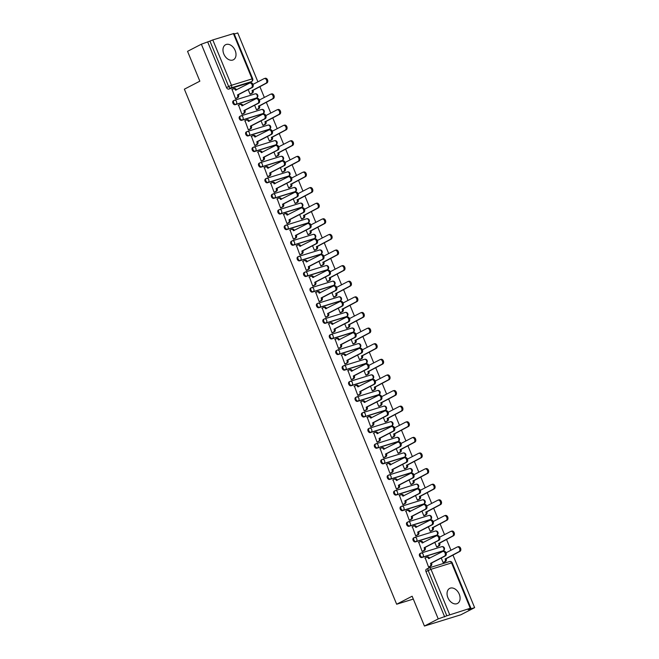 <?xml version="1.0" encoding="UTF-8"?>
<svg xmlns="http://www.w3.org/2000/svg" width="659" height="659" viewBox="0 0 659 659"><rect width="100%" height="100%" fill="white"/><g stroke="black" fill="none" stroke-linecap="round" stroke-linejoin="round"><path stroke-width="0.99" d="M420.187 553.511A2.175 1.507 62.6 0 0 420.014 553.576A2.175 1.507 62.6 0 0 419.552 555.957A2.175 1.507 62.6 0 0 421.834 557.514L422.6 557.119A2.175 1.507 -117.4 0 1 420.318 555.562A2.175 1.507 -117.4 0 1 420.772 553.181A2.175 1.507 -117.4 0 1 420.944 553.115A2.175 1.549 72.8 0 1 421.134 553.041A2.175 1.549 72.8 0 1 423.16 554.4A2.175 1.549 -107.2 0 1 422.6 557.119L443.194 550.751A2.175 1.549 -107.2 0 0 443.754 548.033A2.175 1.549 -107.2 0 0 441.728 546.673A2.175 1.549 -107.2 0 0 441.546 546.748M413.745 537.892A2.175 1.507 62.6 0 0 413.572 537.966A2.175 1.507 62.6 0 0 413.119 540.347A2.175 1.507 62.6 0 0 415.401 541.896L416.159 541.5A2.175 1.507 -117.4 0 1 413.885 539.952A2.175 1.507 -117.4 0 1 414.338 537.571A2.175 1.507 -117.4 0 1 414.511 537.497A2.175 1.549 72.8 0 1 414.692 537.423A2.175 1.549 72.8 0 1 416.727 538.782A2.175 1.549 -107.2 0 1 416.159 541.5L436.76 535.133A2.175 1.549 -107.2 0 0 437.321 532.414A2.175 1.549 -107.2 0 0 435.294 531.055A2.175 1.549 -107.2 0 0 435.113 531.129M407.311 522.282A2.175 1.507 62.6 0 0 407.138 522.348A2.175 1.507 62.6 0 0 406.685 524.729A2.175 1.507 62.6 0 0 408.967 526.286L409.725 525.89A2.175 1.507 -117.4 0 1 407.443 524.342A2.175 1.507 -117.4 0 1 407.905 521.961A2.175 1.507 -117.4 0 1 408.078 521.887A2.175 1.549 72.8 0 1 408.259 521.813A2.175 1.549 72.8 0 1 410.293 523.172A2.175 1.549 -107.2 0 1 409.725 525.89L430.327 519.523A2.175 1.549 -107.2 0 0 430.887 516.804A2.175 1.549 -107.2 0 0 428.861 515.445A2.175 1.549 -107.2 0 0 428.671 515.519M400.878 506.664A2.175 1.507 62.6 0 0 400.705 506.738A2.175 1.507 62.6 0 0 400.244 509.119A2.175 1.507 62.6 0 0 402.525 510.667L403.292 510.272A2.175 1.507 -117.4 0 1 401.01 508.723A2.175 1.507 -117.4 0 1 401.471 506.343A2.175 1.507 -117.4 0 1 401.644 506.269A2.175 1.549 72.8 0 1 401.825 506.194A2.175 1.549 72.8 0 1 403.852 507.554A2.175 1.549 -107.2 0 1 403.292 510.272L423.885 503.904A2.175 1.549 -107.2 0 0 424.454 501.186A2.175 1.549 -107.2 0 0 422.419 499.827A2.175 1.549 -107.2 0 0 422.238 499.901M394.444 491.054A2.175 1.507 62.6 0 0 394.271 491.128A2.175 1.507 62.6 0 0 393.81 493.509A2.175 1.507 62.6 0 0 396.092 495.057L396.858 494.662A2.175 1.507 -117.4 0 1 394.576 493.113A2.175 1.507 -117.4 0 1 395.029 490.733A2.175 1.507 -117.4 0 1 395.202 490.658A2.175 1.549 72.8 0 1 395.392 490.584A2.175 1.549 72.8 0 1 397.418 491.944A2.175 1.549 -107.2 0 1 396.858 494.662L417.452 488.294A2.175 1.549 -107.2 0 0 418.012 485.576A2.175 1.549 -107.2 0 0 415.986 484.217A2.175 1.549 -107.2 0 0 415.804 484.291M388.003 475.436A2.175 1.507 62.6 0 0 387.83 475.51A2.175 1.507 62.6 0 0 387.377 477.89A2.175 1.507 62.6 0 0 389.658 479.447L390.416 479.052A2.175 1.507 -117.4 0 1 388.143 477.495A2.175 1.507 -117.4 0 1 388.596 475.114A2.175 1.507 -117.4 0 1 388.769 475.048A2.175 1.549 72.8 0 1 388.95 474.966A2.175 1.549 72.8 0 1 390.985 476.325A2.175 1.549 -107.2 0 1 390.416 479.052L411.018 472.684A2.175 1.549 -107.2 0 0 411.578 469.958A2.175 1.549 -107.2 0 0 409.552 468.598A2.175 1.549 -107.2 0 0 409.371 468.681M381.569 459.825A2.175 1.507 62.6 0 0 381.396 459.9A2.175 1.507 62.6 0 0 380.943 462.28A2.175 1.507 62.6 0 0 383.225 463.829L383.983 463.434A2.175 1.507 -117.4 0 1 381.701 461.885A2.175 1.507 -117.4 0 1 382.162 459.504A2.175 1.507 -117.4 0 1 382.335 459.43A2.175 1.549 72.8 0 1 382.517 459.356A2.175 1.549 72.8 0 1 384.551 460.715A2.175 1.549 -107.2 0 1 383.983 463.434L404.585 457.066A2.175 1.549 -107.2 0 0 405.145 454.348A2.175 1.549 -107.2 0 0 403.119 452.988A2.175 1.549 -107.2 0 0 402.929 453.062M375.136 444.215A2.175 1.507 62.6 0 0 374.963 444.281A2.175 1.507 62.6 0 0 374.501 446.662A2.175 1.507 62.6 0 0 376.783 448.219L377.549 447.823A2.175 1.507 -117.4 0 1 375.268 446.267A2.175 1.507 -117.4 0 1 375.729 443.886A2.175 1.507 -117.4 0 1 375.902 443.82A2.175 1.549 72.8 0 1 376.083 443.746A2.175 1.549 72.8 0 1 378.109 445.097A2.175 1.549 -107.2 0 1 377.549 447.823L398.143 441.456A2.175 1.549 -107.2 0 0 398.711 438.729A2.175 1.549 -107.2 0 0 396.677 437.378A2.175 1.549 -107.2 0 0 396.496 437.452M368.702 428.597A2.175 1.507 62.6 0 0 368.529 428.671A2.175 1.507 62.6 0 0 368.068 431.052A2.175 1.507 62.6 0 0 370.35 432.601L371.116 432.205A2.175 1.507 -117.4 0 1 368.834 430.656A2.175 1.507 -117.4 0 1 369.287 428.276A2.175 1.507 -117.4 0 1 369.46 428.202A2.175 1.549 72.8 0 1 369.65 428.128A2.175 1.549 72.8 0 1 371.676 429.487A2.175 1.549 -107.2 0 1 371.116 432.205L391.71 425.838A2.175 1.549 -107.2 0 0 392.27 423.119A2.175 1.549 -107.2 0 0 390.243 421.76A2.175 1.549 -107.2 0 0 390.062 421.834M362.269 412.987A2.175 1.507 62.6 0 0 362.088 413.053A2.175 1.507 62.6 0 0 361.634 415.434A2.175 1.507 62.6 0 0 363.916 416.99L364.674 416.595A2.175 1.507 -117.4 0 1 362.401 415.038A2.175 1.507 -117.4 0 1 362.854 412.658A2.175 1.507 -117.4 0 1 363.027 412.592A2.175 1.549 72.8 0 1 363.208 412.518A2.175 1.549 72.8 0 1 365.243 413.877A2.175 1.549 -107.2 0 1 364.674 416.595L385.276 410.227A2.175 1.549 -107.2 0 0 385.836 407.509A2.175 1.549 -107.2 0 0 383.81 406.15A2.175 1.549 -107.2 0 0 383.629 406.224M355.827 397.369A2.175 1.507 62.6 0 0 355.654 397.443A2.175 1.507 62.6 0 0 355.201 399.824A2.175 1.507 62.6 0 0 357.483 401.372L358.241 400.977A2.175 1.507 -117.4 0 1 355.959 399.428A2.175 1.507 -117.4 0 1 356.42 397.048A2.175 1.507 -117.4 0 1 356.593 396.973A2.175 1.549 72.8 0 1 356.774 396.899A2.175 1.549 72.8 0 1 358.809 398.258A2.175 1.549 -107.2 0 1 358.241 400.977L378.843 394.609A2.175 1.549 -107.2 0 0 379.403 391.891A2.175 1.549 -107.2 0 0 377.376 390.532A2.175 1.549 -107.2 0 0 377.187 390.606M349.394 381.759A2.175 1.507 62.6 0 0 349.221 381.825A2.175 1.507 62.6 0 0 348.759 384.205A2.175 1.507 62.6 0 0 351.041 385.762L351.807 385.367A2.175 1.507 -117.4 0 1 349.525 383.818A2.175 1.507 -117.4 0 1 349.987 381.437A2.175 1.507 -117.4 0 1 350.16 381.363A2.175 1.549 72.8 0 1 350.341 381.289A2.175 1.549 72.8 0 1 352.367 382.648A2.175 1.549 -107.2 0 1 351.807 385.367L372.401 378.999A2.175 1.549 -107.2 0 0 372.969 376.281A2.175 1.549 -107.2 0 0 370.935 374.922A2.175 1.549 -107.2 0 0 370.753 374.996M342.96 366.14A2.175 1.507 62.6 0 0 342.787 366.215A2.175 1.507 62.6 0 0 342.326 368.595A2.175 1.507 62.6 0 0 344.608 370.144L345.374 369.748A2.175 1.507 -117.4 0 1 343.092 368.2A2.175 1.507 -117.4 0 1 343.545 365.819A2.175 1.507 -117.4 0 1 343.718 365.745A2.175 1.549 72.8 0 1 343.907 365.671A2.175 1.549 72.8 0 1 345.934 367.03A2.175 1.549 -107.2 0 1 345.374 369.748L365.967 363.381A2.175 1.549 -107.2 0 0 366.528 360.662A2.175 1.549 -107.2 0 0 364.501 359.303A2.175 1.549 -107.2 0 0 364.32 359.377M336.527 350.53A2.175 1.507 62.6 0 0 336.345 350.604A2.175 1.507 62.6 0 0 335.892 352.985A2.175 1.507 62.6 0 0 338.174 354.534L338.94 354.138A2.175 1.507 -117.4 0 1 336.658 352.59A2.175 1.507 -117.4 0 1 337.111 350.209A2.175 1.507 -117.4 0 1 337.284 350.135A2.175 1.549 72.8 0 1 337.466 350.061A2.175 1.549 72.8 0 1 339.5 351.42A2.175 1.549 -107.2 0 1 338.94 354.138L359.534 347.771A2.175 1.549 -107.2 0 0 360.094 345.052A2.175 1.549 -107.2 0 0 358.068 343.693A2.175 1.549 -107.2 0 0 357.886 343.767M330.085 334.92A2.175 1.507 62.6 0 0 329.912 334.986A2.175 1.507 62.6 0 0 329.459 337.367A2.175 1.507 62.6 0 0 331.741 338.924L332.498 338.528A2.175 1.507 -117.4 0 1 330.217 336.971A2.175 1.507 -117.4 0 1 330.678 334.591A2.175 1.507 -117.4 0 1 330.851 334.525A2.175 1.549 72.8 0 1 331.032 334.442A2.175 1.549 72.8 0 1 333.067 335.802A2.175 1.549 -107.2 0 1 332.498 338.528L353.1 332.161A2.175 1.549 -107.2 0 0 353.661 329.434A2.175 1.549 -107.2 0 0 351.634 328.075A2.175 1.549 -107.2 0 0 351.445 328.157M323.651 319.302A2.175 1.507 62.6 0 0 323.478 319.376A2.175 1.507 62.6 0 0 323.025 321.757A2.175 1.507 62.6 0 0 325.299 323.305L326.065 322.91A2.175 1.507 -117.4 0 1 323.783 321.361A2.175 1.507 -117.4 0 1 324.244 318.981A2.175 1.507 -117.4 0 1 324.417 318.907A2.175 1.549 72.8 0 1 324.599 318.832A2.175 1.549 72.8 0 1 326.625 320.192A2.175 1.549 -107.2 0 1 326.065 322.91L346.659 316.542A2.175 1.549 -107.2 0 0 347.227 313.824A2.175 1.549 -107.2 0 0 345.192 312.465A2.175 1.549 -107.2 0 0 345.011 312.539M317.218 303.692A2.175 1.507 62.6 0 0 317.045 303.758A2.175 1.507 62.6 0 0 316.584 306.138A2.175 1.507 62.6 0 0 318.865 307.695L319.631 307.3A2.175 1.507 -117.4 0 1 317.35 305.743A2.175 1.507 -117.4 0 1 317.803 303.362A2.175 1.507 -117.4 0 1 317.976 303.297A2.175 1.549 72.8 0 1 318.165 303.222A2.175 1.549 72.8 0 1 320.192 304.582A2.175 1.549 -107.2 0 1 319.631 307.3L340.225 300.932A2.175 1.549 -107.2 0 0 340.785 298.206A2.175 1.549 -107.2 0 0 338.759 296.855A2.175 1.549 -107.2 0 0 338.578 296.929M310.784 288.074A2.175 1.507 62.6 0 0 310.603 288.148A2.175 1.507 62.6 0 0 310.15 290.528A2.175 1.507 62.6 0 0 312.432 292.077L313.198 291.682A2.175 1.507 -117.4 0 1 310.916 290.133A2.175 1.507 -117.4 0 1 311.369 287.752A2.175 1.507 -117.4 0 1 311.542 287.678A2.175 1.549 72.8 0 1 311.723 287.604A2.175 1.549 72.8 0 1 313.758 288.963A2.175 1.549 -107.2 0 1 313.198 291.682L333.792 285.314A2.175 1.549 -107.2 0 0 334.352 282.596A2.175 1.549 -107.2 0 0 332.325 281.236A2.175 1.549 -107.2 0 0 332.144 281.311M304.343 272.464A2.175 1.507 62.6 0 0 304.17 272.529A2.175 1.507 62.6 0 0 303.717 274.91A2.175 1.507 62.6 0 0 305.998 276.467L306.756 276.072A2.175 1.507 -117.4 0 1 304.474 274.515A2.175 1.507 -117.4 0 1 304.936 272.134A2.175 1.507 -117.4 0 1 305.109 272.068A2.175 1.549 72.8 0 1 305.29 271.994A2.175 1.549 72.8 0 1 307.325 273.353A2.175 1.549 -107.2 0 1 306.756 276.072L327.358 269.704A2.175 1.549 -107.2 0 0 327.918 266.986A2.175 1.549 -107.2 0 0 325.892 265.626A2.175 1.549 -107.2 0 0 325.703 265.701M297.909 256.845A2.175 1.507 62.6 0 0 297.736 256.919A2.175 1.507 62.6 0 0 297.283 259.3A2.175 1.507 62.6 0 0 299.557 260.849L300.323 260.453A2.175 1.507 -117.4 0 1 298.041 258.905A2.175 1.507 -117.4 0 1 298.502 256.524A2.175 1.507 -117.4 0 1 298.675 256.45A2.175 1.549 72.8 0 1 298.856 256.376A2.175 1.549 72.8 0 1 300.883 257.735A2.175 1.549 -107.2 0 1 300.323 260.453L320.917 254.086A2.175 1.549 -107.2 0 0 321.485 251.367A2.175 1.549 -107.2 0 0 319.45 250.008A2.175 1.549 -107.2 0 0 319.269 250.082M291.476 241.235A2.175 1.507 62.6 0 0 291.303 241.309A2.175 1.507 62.6 0 0 290.841 243.69A2.175 1.507 62.6 0 0 293.123 245.239L293.889 244.843A2.175 1.507 -117.4 0 1 291.608 243.295A2.175 1.507 -117.4 0 1 292.061 240.914A2.175 1.507 -117.4 0 1 292.234 240.84A2.175 1.549 72.8 0 1 292.423 240.766A2.175 1.549 72.8 0 1 294.449 242.125A2.175 1.549 -107.2 0 1 293.889 244.843L314.483 238.476A2.175 1.549 -107.2 0 0 315.051 235.757A2.175 1.549 -107.2 0 0 313.017 234.398A2.175 1.549 -107.2 0 0 312.836 234.472M285.042 225.617A2.175 1.507 62.6 0 0 284.861 225.691A2.175 1.507 62.6 0 0 284.408 228.072A2.175 1.507 62.6 0 0 286.69 229.62L287.456 229.225A2.175 1.507 -117.4 0 1 285.174 227.676A2.175 1.507 -117.4 0 1 285.627 225.296A2.175 1.507 -117.4 0 1 285.8 225.221A2.175 1.549 72.8 0 1 285.981 225.147A2.175 1.549 72.8 0 1 288.016 226.507A2.175 1.549 -107.2 0 1 287.456 229.225L308.05 222.857A2.175 1.549 -107.2 0 0 308.61 220.139A2.175 1.549 -107.2 0 0 306.583 218.78A2.175 1.549 -107.2 0 0 306.402 218.854M278.6 210.007A2.175 1.507 62.6 0 0 278.428 210.081A2.175 1.507 62.6 0 0 277.974 212.462A2.175 1.507 62.6 0 0 280.256 214.01L281.014 213.615A2.175 1.507 -117.4 0 1 278.732 212.066A2.175 1.507 -117.4 0 1 279.194 209.686A2.175 1.507 -117.4 0 1 279.367 209.611A2.175 1.549 72.8 0 1 279.548 209.537A2.175 1.549 72.8 0 1 281.582 210.896A2.175 1.549 -107.2 0 1 281.014 213.615L301.616 207.247A2.175 1.549 -107.2 0 0 302.176 204.529A2.175 1.549 -107.2 0 0 300.15 203.17A2.175 1.549 -107.2 0 0 299.96 203.244M272.167 194.397A2.175 1.507 62.6 0 0 271.994 194.463A2.175 1.507 62.6 0 0 271.541 196.843A2.175 1.507 62.6 0 0 273.814 198.4L274.581 198.005A2.175 1.507 -117.4 0 1 272.299 196.448A2.175 1.507 -117.4 0 1 272.76 194.067A2.175 1.507 -117.4 0 1 272.933 194.001A2.175 1.549 72.8 0 1 273.114 193.919A2.175 1.549 72.8 0 1 275.141 195.278A2.175 1.549 -107.2 0 1 274.581 198.005L295.174 191.637A2.175 1.549 -107.2 0 0 295.743 188.911A2.175 1.549 -107.2 0 0 293.708 187.551A2.175 1.549 -107.2 0 0 293.527 187.634M265.734 178.778A2.175 1.507 62.6 0 0 265.561 178.853A2.175 1.507 62.6 0 0 265.099 181.233A2.175 1.507 62.6 0 0 267.381 182.782L268.147 182.386A2.175 1.507 -117.4 0 1 265.865 180.838A2.175 1.507 -117.4 0 1 266.318 178.457A2.175 1.507 -117.4 0 1 266.5 178.383A2.175 1.549 72.8 0 1 266.681 178.309A2.175 1.549 72.8 0 1 268.707 179.668A2.175 1.549 -107.2 0 1 268.147 182.386L288.741 176.019A2.175 1.549 -107.2 0 0 289.309 173.301A2.175 1.549 -107.2 0 0 287.275 171.941A2.175 1.549 -107.2 0 0 287.093 172.015M259.3 163.168A2.175 1.507 62.6 0 0 259.119 163.234A2.175 1.507 62.6 0 0 258.666 165.615A2.175 1.507 62.6 0 0 260.948 167.172L261.714 166.776A2.175 1.507 -117.4 0 1 259.432 165.22A2.175 1.507 -117.4 0 1 259.885 162.839A2.175 1.507 -117.4 0 1 260.058 162.773A2.175 1.549 72.8 0 1 260.239 162.699A2.175 1.549 72.8 0 1 262.274 164.058A2.175 1.549 -107.2 0 1 261.714 166.776L282.307 160.409A2.175 1.549 -107.2 0 0 282.868 157.69A2.175 1.549 -107.2 0 0 280.841 156.331A2.175 1.549 -107.2 0 0 280.66 156.405M252.858 147.55A2.175 1.507 62.6 0 0 252.685 147.624A2.175 1.507 62.6 0 0 252.232 150.005A2.175 1.507 62.6 0 0 254.514 151.554L255.272 151.158A2.175 1.507 -117.4 0 1 252.99 149.609A2.175 1.507 -117.4 0 1 253.451 147.229A2.175 1.507 -117.4 0 1 253.624 147.155A2.175 1.549 72.8 0 1 253.806 147.081A2.175 1.549 72.8 0 1 255.84 148.44A2.175 1.549 -107.2 0 1 255.272 151.158L275.874 144.791A2.175 1.549 -107.2 0 0 276.434 142.072A2.175 1.549 -107.2 0 0 274.408 140.713A2.175 1.549 -107.2 0 0 274.218 140.787M246.425 131.94A2.175 1.507 62.6 0 0 246.252 132.006A2.175 1.507 62.6 0 0 245.799 134.387A2.175 1.507 62.6 0 0 248.072 135.943L248.838 135.548A2.175 1.507 -117.4 0 1 246.557 133.991A2.175 1.507 -117.4 0 1 247.018 131.611A2.175 1.507 -117.4 0 1 247.191 131.545A2.175 1.549 72.8 0 1 247.372 131.47A2.175 1.549 72.8 0 1 249.399 132.83A2.175 1.549 -107.2 0 1 248.838 135.548L269.44 129.18A2.175 1.549 -107.2 0 0 270.001 126.462A2.175 1.549 -107.2 0 0 267.966 125.103A2.175 1.549 -107.2 0 0 267.785 125.177M239.991 116.322A2.175 1.507 62.6 0 0 239.818 116.396A2.175 1.507 62.6 0 0 239.357 118.777A2.175 1.507 62.6 0 0 241.639 120.325L242.405 119.93A2.175 1.507 -117.4 0 1 240.123 118.381A2.175 1.507 -117.4 0 1 240.576 116A2.175 1.507 -117.4 0 1 240.757 115.926A2.175 1.549 72.8 0 1 240.939 115.852A2.175 1.549 72.8 0 1 242.965 117.211A2.175 1.549 -107.2 0 1 242.405 119.93L262.999 113.562A2.175 1.549 -107.2 0 0 263.567 110.844A2.175 1.549 -107.2 0 0 261.532 109.485A2.175 1.549 -107.2 0 0 261.351 109.559M233.558 100.712A2.175 1.507 62.6 0 0 233.385 100.786A2.175 1.507 62.6 0 0 232.924 103.166A2.175 1.507 62.6 0 0 235.205 104.715L235.971 104.32A2.175 1.507 -117.4 0 1 233.69 102.771A2.175 1.507 -117.4 0 1 234.143 100.39A2.175 1.507 -117.4 0 1 234.316 100.316A2.175 1.549 72.8 0 1 234.497 100.242A2.175 1.549 72.8 0 1 236.532 101.601A2.175 1.549 -107.2 0 1 235.971 104.32L256.565 97.952A2.175 1.549 -107.2 0 0 257.125 95.234A2.175 1.549 -107.2 0 0 255.099 93.875A2.175 1.549 -107.2 0 0 254.918 93.949M235.164 50.504A8.476 5.89 62.6 0 0 225.592 44.73A8.476 5.89 62.6 0 0 223.813 54.013A8.476 5.89 62.6 0 0 233.385 59.788A8.476 5.89 62.6 0 0 235.164 50.504M459.249 594.179A8.476 5.89 62.6 0 0 449.677 588.405A8.476 5.89 62.6 0 0 447.898 597.688A8.476 5.89 62.6 0 0 457.47 603.463A8.476 5.89 62.6 0 0 459.249 594.179M424.429 626.05L412.139 596.222L396.66 604.229L184.372 89.179L199.85 81.172L187.551 51.344L201.357 44.202L438.235 618.908L424.429 626.05L460.822 614.798L474.628 607.656L452.931 555.018M450.97 550.249L446.497 539.4M444.528 534.638L440.064 523.79M438.095 519.02L433.622 508.171M431.661 503.41L427.189 492.561M425.228 487.792L420.755 476.951M418.786 472.182L414.322 461.333M412.353 456.563L407.88 445.723M405.919 440.953L401.446 430.105M399.486 425.343L395.013 414.495M393.044 409.725L388.579 398.876M386.611 394.115L382.138 383.266M380.177 378.497L375.704 367.648M373.744 362.887L369.271 352.038M367.302 347.268L362.837 336.428M360.868 331.658L356.395 320.809M354.435 316.048L349.962 305.199M348.001 300.43L343.528 289.581M341.56 284.82L337.095 273.971M335.126 269.202L330.653 258.353M328.693 253.591L324.22 242.743M322.259 237.973L317.786 227.133M315.818 222.363L311.353 211.514M309.384 206.745L304.911 195.904M302.951 191.135L298.478 180.286M296.517 175.525L292.044 164.676M290.075 159.906L285.611 149.058M283.642 144.296L279.169 133.447M277.208 128.678L272.735 117.829M270.775 113.068L266.302 102.219M264.333 97.45L259.868 86.609M257.9 81.84L237.751 32.95L234.258 34.029M474.628 607.656L468.187 609.649L470.271 608.265L446.827 615.803L428.144 570.463A2.175 1.507 -117.4 0 1 428.597 568.083A2.175 1.507 -117.4 0 1 428.77 568.009A2.175 1.549 -107.2 0 1 428.951 567.934A2.175 2.175 0 0 0 428.597 568.083L426.447 569.195A2.175 1.507 -117.4 0 1 426.62 569.121M438.235 618.908L446.827 615.803M249.703 82.564A2.175 1.507 -117.4 0 1 249.539 82.663A2.175 1.507 -117.4 0 1 249.366 82.729L228.772 89.097L230.922 87.985A2.175 1.507 -117.4 0 1 228.64 86.436L209.949 41.097L212.791 39.927L234.011 33.452L252.702 78.792L252.084 78.899L233.393 33.56M209.949 41.097L201.357 44.202M232.141 89.525L235.494 98.644L236.556 98.249M248.188 89.616L250.049 94.146L251.112 93.743M238.583 105.135L241.927 114.262L242.998 113.859M254.621 105.234L256.483 109.756L257.554 109.361M245.016 120.754L248.361 129.872L249.431 129.469M261.055 120.844L262.916 125.375L263.987 124.971M251.45 136.364L254.802 145.482L255.865 145.087M267.488 136.462L269.358 140.985L270.421 140.589M257.883 151.982L261.236 161.101L262.298 160.697M273.93 152.072L275.791 156.603L276.854 156.199M264.325 167.592L267.669 176.711L268.74 176.315M280.363 167.683L282.225 172.213L283.296 171.81M270.758 183.21L274.103 192.329L275.174 191.926M286.797 183.301L288.658 187.823L289.729 187.428M277.192 198.82L280.545 207.939L281.607 207.544M293.23 198.911L295.1 203.442L296.163 203.038M283.625 214.43L286.978 223.558L288.041 223.154M299.664 214.529L301.534 219.052L302.596 218.656M290.067 230.049L293.412 239.168L294.482 238.764M306.106 230.139L307.967 234.67L309.038 234.266M296.501 245.659L299.845 254.778L300.916 254.382M312.539 245.758L314.401 250.28L315.472 249.885M302.934 261.277L306.287 270.396L307.349 269.992M318.972 261.368L320.842 265.898L321.905 265.495M309.368 276.887L312.72 286.006L313.783 285.611M325.406 276.986L327.276 281.508L328.339 281.113M315.809 292.505L319.154 301.624L320.225 301.221M331.848 292.596L333.709 297.127L334.78 296.723M322.243 308.115L325.587 317.234L326.658 316.839M338.281 308.206L340.143 312.737L341.214 312.333M328.676 323.734L332.029 332.853L333.092 332.449M344.715 323.824L346.585 328.347L347.647 327.951M335.11 339.344L338.462 348.463L339.525 348.067M351.148 339.434L353.018 343.965L354.081 343.561M341.551 354.954L344.896 364.081L345.959 363.677M357.59 355.053L359.452 359.575L360.522 359.18M347.985 370.572L351.329 379.691L352.4 379.287M364.023 370.663L365.885 375.193L366.956 374.79M354.418 386.182L357.771 395.301L358.834 394.906M370.457 386.281L372.327 390.803L373.389 390.408M360.852 401.801L364.205 410.919L365.267 410.516M376.89 401.891L378.76 406.422L379.823 406.018M367.294 417.411L370.638 426.53L371.701 426.134M383.332 417.509L385.194 422.032L386.265 421.628M373.727 433.029L377.072 442.148L378.142 441.744M389.766 433.12L391.627 437.642L392.698 437.246M380.161 448.639L383.513 457.758L384.576 457.362M396.199 448.73L398.069 453.26L399.132 452.857M386.594 464.249L389.947 473.376L391.009 472.973M402.633 464.348L404.502 468.87L405.565 468.475M393.036 479.867L396.38 488.986L397.443 488.591M409.074 479.958L410.936 484.489L412.007 484.085M399.469 495.477L402.814 504.605L403.885 504.201M415.508 495.576L417.369 500.099L418.44 499.703M405.903 511.096L409.255 520.215L410.318 519.811M421.941 511.186L423.811 515.717L424.874 515.313M412.336 526.706L415.689 535.825L416.752 535.429M428.375 526.805L430.245 531.327L431.307 530.932M418.778 542.324L422.122 551.443L423.185 551.039M434.816 542.415L436.678 546.945L437.749 546.542M425.212 557.934L428.556 567.053L429.627 566.658M442.766 550.973A2.175 1.507 62.6 0 1 442.609 551.072A2.175 1.507 62.6 0 1 442.428 551.146L421.834 557.514M436.332 535.355A2.175 1.507 62.6 0 1 436.167 535.462A2.175 1.507 62.6 0 1 435.994 535.528L415.401 541.896M429.89 519.745A2.175 1.507 62.6 0 1 429.734 519.844A2.175 1.507 62.6 0 1 429.561 519.918L408.967 526.286M423.457 504.127A2.175 1.507 62.6 0 1 423.3 504.234A2.175 1.507 62.6 0 1 423.127 504.3L402.525 510.667M417.023 488.517A2.175 1.507 62.6 0 1 416.867 488.616A2.175 1.507 62.6 0 1 416.686 488.69L396.092 495.057M410.59 472.907A2.175 1.507 62.6 0 1 410.425 473.005A2.175 1.507 62.6 0 1 410.252 473.071L389.658 479.447M404.148 457.288A2.175 1.507 62.6 0 1 403.992 457.387A2.175 1.507 62.6 0 1 403.819 457.461L383.225 463.829M397.715 441.678A2.175 1.507 62.6 0 1 397.558 441.777A2.175 1.507 62.6 0 1 397.385 441.851L376.783 448.219M391.281 426.06A2.175 1.507 62.6 0 1 391.125 426.167A2.175 1.507 62.6 0 1 390.952 426.233L370.35 432.601M384.848 410.45A2.175 1.507 62.6 0 1 384.683 410.549A2.175 1.507 62.6 0 1 384.51 410.623L363.916 416.99M378.406 394.832A2.175 1.507 62.6 0 1 378.25 394.939A2.175 1.507 62.6 0 1 378.077 395.005L357.483 401.372M371.973 379.222A2.175 1.507 62.6 0 1 371.816 379.32A2.175 1.507 62.6 0 1 371.643 379.395L351.041 385.762M365.539 363.603A2.175 1.507 62.6 0 1 365.383 363.71A2.175 1.507 62.6 0 1 365.21 363.776L344.608 370.144M359.106 347.993A2.175 1.507 62.6 0 1 358.941 348.092A2.175 1.507 62.6 0 1 358.768 348.166L338.174 354.534M352.664 332.383A2.175 1.507 62.6 0 1 352.507 332.482A2.175 1.507 62.6 0 1 352.334 332.556L331.741 338.924M346.23 316.765A2.175 1.507 62.6 0 1 346.074 316.864A2.175 1.507 62.6 0 1 345.901 316.938L325.299 323.305M339.797 301.155A2.175 1.507 62.6 0 1 339.64 301.254A2.175 1.507 62.6 0 1 339.467 301.328L318.865 307.695M333.363 285.536A2.175 1.507 62.6 0 1 333.199 285.644A2.175 1.507 62.6 0 1 333.026 285.709L312.432 292.077M326.922 269.926A2.175 1.507 62.6 0 1 326.765 270.025A2.175 1.507 62.6 0 1 326.592 270.099L305.998 276.467M320.488 254.308A2.175 1.507 62.6 0 1 320.332 254.415A2.175 1.507 62.6 0 1 320.159 254.481L299.557 260.849M314.055 238.698A2.175 1.507 62.6 0 1 313.898 238.797A2.175 1.507 62.6 0 1 313.725 238.871L293.123 245.239M307.621 223.088A2.175 1.507 62.6 0 1 307.456 223.187A2.175 1.507 62.6 0 1 307.283 223.253L286.69 229.62M301.179 207.47A2.175 1.507 62.6 0 1 301.023 207.569A2.175 1.507 62.6 0 1 300.85 207.643L280.256 214.01M294.746 191.86A2.175 1.507 62.6 0 1 294.589 191.958A2.175 1.507 62.6 0 1 294.416 192.033L273.814 198.4M288.312 176.241A2.175 1.507 62.6 0 1 288.156 176.34A2.175 1.507 62.6 0 1 287.983 176.414L267.381 182.782M281.879 160.631A2.175 1.507 62.6 0 1 281.714 160.73A2.175 1.507 62.6 0 1 281.541 160.804L260.948 167.172M275.437 145.013A2.175 1.507 62.6 0 1 275.281 145.12A2.175 1.507 62.6 0 1 275.108 145.186L254.514 151.554M269.004 129.403A2.175 1.507 62.6 0 1 268.847 129.502A2.175 1.507 62.6 0 1 268.674 129.576L248.072 135.943M262.57 113.785A2.175 1.507 62.6 0 1 262.414 113.892A2.175 1.507 62.6 0 1 262.241 113.958L241.639 120.325M256.137 98.175A2.175 1.507 62.6 0 1 255.972 98.273A2.175 1.507 62.6 0 1 255.799 98.348L235.205 104.715M413.317 599.08L396.66 604.229M441.25 558.033L443.112 562.555L444.182 562.152M444.677 616.915L425.986 571.575A2.175 1.507 -117.4 0 1 426.447 569.195M207.799 42.209L226.49 87.548A2.175 1.507 62.6 0 0 228.772 89.097M235.477 98.611L237.001 97.82A2.175 1.549 -107.2 0 0 237.561 95.102L238.509 94.805A2.175 1.549 72.8 0 1 237.948 97.524L236.219 98.422M234.274 88.619A2.175 1.549 72.8 0 1 234.464 88.545A2.175 1.549 72.8 0 1 236.482 89.888M250.428 82.869A2.496 1.779 72.8 0 1 250.642 82.787A2.496 1.779 72.8 0 1 253.031 84.492A2.496 1.779 72.8 0 1 252.323 87.474L238.451 94.657M237.504 94.945L251.384 87.771A2.496 1.779 -107.2 0 0 252.084 84.789A2.496 1.779 -107.2 0 0 249.695 83.075A2.496 1.779 -107.2 0 0 249.481 83.166L235.543 90.192A2.175 1.549 -107.2 0 0 233.517 88.833A2.175 1.549 -107.2 0 0 233.327 88.907L231.803 89.698M250.033 94.105L251.557 93.314A2.175 1.549 -107.2 0 0 252.125 90.596L265.939 83.265A2.496 1.779 -107.2 0 0 266.64 80.291A2.496 1.779 -107.2 0 0 264.251 78.578A2.496 1.779 -107.2 0 0 264.037 78.66L252.99 84.385M264.984 78.372A2.496 1.779 72.8 0 1 265.198 78.281A2.496 1.779 72.8 0 1 267.587 79.994A2.496 1.779 72.8 0 1 266.879 82.976L253.064 90.308A2.175 1.549 72.8 0 1 252.504 93.026L251.557 93.314M250.774 93.916L252.504 93.026M253.007 90.159L252.059 90.448M241.911 114.221L243.435 113.43A2.175 1.549 -107.2 0 0 244.003 110.712L244.95 110.415A2.175 1.549 72.8 0 1 244.382 113.142L242.652 114.032M240.716 104.229A2.175 1.549 72.8 0 1 240.897 104.155A2.175 1.549 72.8 0 1 242.924 105.506M256.862 98.488A2.496 1.779 72.8 0 1 257.076 98.397A2.496 1.779 72.8 0 1 259.465 100.11A2.496 1.779 72.8 0 1 258.765 103.084L244.884 110.267M243.937 110.564L257.817 103.381A2.496 1.779 -107.2 0 0 258.517 100.399A2.496 1.779 -107.2 0 0 256.129 98.693A2.496 1.779 -107.2 0 0 255.914 98.776L241.977 105.811A2.175 1.549 -107.2 0 0 239.95 104.451A2.175 1.549 -107.2 0 0 239.769 104.526L238.245 105.316M248.352 129.831L249.876 129.049A2.175 1.549 -107.2 0 0 250.436 126.322L251.384 126.034A2.175 1.549 72.8 0 1 250.815 128.752L249.094 129.65M247.15 119.847A2.175 1.549 72.8 0 1 247.331 119.773A2.175 1.549 72.8 0 1 249.357 121.116M263.295 114.098A2.496 1.779 72.8 0 1 263.509 114.015A2.496 1.779 72.8 0 1 265.898 115.72A2.496 1.779 72.8 0 1 265.198 118.702L251.318 125.885M250.371 126.174L264.251 118.991A2.496 1.779 -107.2 0 0 264.951 116.017A2.496 1.779 -107.2 0 0 262.562 114.304A2.496 1.779 -107.2 0 0 262.356 114.394L248.418 121.421A2.175 1.549 -107.2 0 0 246.384 120.062A2.175 1.549 -107.2 0 0 246.202 120.136L244.678 120.927M256.466 109.723L257.99 108.933A2.175 1.549 -107.2 0 0 258.559 106.214L272.373 98.883A2.496 1.779 -107.2 0 0 273.073 95.901A2.496 1.779 -107.2 0 0 270.684 94.188A2.496 1.779 -107.2 0 0 270.47 94.278L259.424 99.995M271.417 93.982A2.496 1.779 72.8 0 1 271.632 93.899A2.496 1.779 72.8 0 1 274.02 95.604A2.496 1.779 72.8 0 1 273.32 98.586L259.506 105.918A2.175 1.549 72.8 0 1 258.938 108.636L257.99 108.933M257.216 109.534L258.938 108.636M259.44 105.77L258.493 106.058M262.908 125.334L264.432 124.543A2.175 1.549 -107.2 0 0 264.992 121.824L278.806 114.493A2.496 1.779 -107.2 0 0 279.515 111.511A2.496 1.779 -107.2 0 0 277.118 109.806A2.496 1.779 -107.2 0 0 276.912 109.888L265.857 115.605M277.859 109.6A2.496 1.779 72.8 0 1 278.065 109.509A2.496 1.779 72.8 0 1 280.454 111.223A2.496 1.779 72.8 0 1 279.754 114.205L265.939 121.536A2.175 1.549 72.8 0 1 265.379 124.254L264.432 124.543M263.649 125.144L265.379 124.254M265.874 121.38L264.926 121.676M254.786 145.45L256.31 144.659A2.175 1.549 -107.2 0 0 256.87 141.94L257.817 141.644A2.175 1.549 72.8 0 1 257.257 144.37L255.527 145.26M253.583 135.457A2.175 1.549 72.8 0 1 253.764 135.383A2.175 1.549 72.8 0 1 255.791 136.734M269.737 129.708A2.496 1.779 72.8 0 1 269.943 129.625A2.496 1.779 72.8 0 1 272.34 131.339A2.496 1.779 72.8 0 1 271.632 134.312L257.76 141.496M256.812 141.792L270.684 134.609A2.496 1.779 -107.2 0 0 271.393 131.627A2.496 1.779 -107.2 0 0 268.996 129.922A2.496 1.779 -107.2 0 0 268.79 130.004L254.852 137.039A2.175 1.549 -107.2 0 0 252.817 135.68A2.175 1.549 -107.2 0 0 252.636 135.754L251.112 136.537M261.219 161.06L262.743 160.277A2.175 1.549 -107.2 0 0 263.303 157.55L264.251 157.262A2.175 1.549 72.8 0 1 263.691 159.98L261.961 160.878M260.017 151.076A2.175 1.549 72.8 0 1 260.198 151.002A2.175 1.549 72.8 0 1 262.224 152.344M276.17 145.326A2.496 1.779 72.8 0 1 276.385 145.235A2.496 1.779 72.8 0 1 278.773 146.949A2.496 1.779 72.8 0 1 278.065 149.931L264.193 157.114M263.246 157.402L277.118 150.219A2.496 1.779 -107.2 0 0 277.826 147.245A2.496 1.779 -107.2 0 0 275.437 145.532A2.496 1.779 -107.2 0 0 275.223 145.614L261.285 152.649A2.175 1.549 -107.2 0 0 259.259 151.29A2.175 1.549 -107.2 0 0 259.069 151.364L257.545 152.155M267.653 176.678L269.177 175.887A2.175 1.549 -107.2 0 0 269.745 173.169L270.692 172.872A2.175 1.549 72.8 0 1 270.124 175.591L268.394 176.488M266.458 166.686A2.175 1.549 72.8 0 1 266.64 166.612A2.175 1.549 72.8 0 1 268.666 167.954M282.604 160.936A2.496 1.779 72.8 0 1 282.818 160.854A2.496 1.779 72.8 0 1 285.207 162.567A2.496 1.779 72.8 0 1 284.507 165.541L270.627 172.724M269.679 173.02L283.559 165.837A2.496 1.779 -107.2 0 0 284.26 162.855A2.496 1.779 -107.2 0 0 281.871 161.142A2.496 1.779 -107.2 0 0 281.657 161.233L267.719 168.259A2.175 1.549 -107.2 0 0 265.692 166.9A2.175 1.549 -107.2 0 0 265.511 166.982L263.987 167.765M269.342 140.952L270.865 140.161A2.175 1.549 -107.2 0 0 271.426 137.443L285.24 130.111A2.496 1.779 -107.2 0 0 285.948 127.129A2.496 1.779 -107.2 0 0 283.559 125.416A2.496 1.779 -107.2 0 0 283.345 125.507L272.291 131.223M284.293 125.21A2.496 1.779 72.8 0 1 284.499 125.128A2.496 1.779 72.8 0 1 286.896 126.833A2.496 1.779 72.8 0 1 286.187 129.815L272.373 137.146A2.175 1.549 72.8 0 1 271.813 139.865L270.865 140.161M270.083 140.762L271.813 139.865M272.315 136.998L271.368 137.286M275.775 156.562L277.299 155.771A2.175 1.549 -107.2 0 0 277.867 153.053L291.682 145.721A2.496 1.779 -107.2 0 0 292.382 142.739A2.496 1.779 -107.2 0 0 289.993 141.034A2.496 1.779 -107.2 0 0 289.779 141.117L278.732 146.833M290.726 140.828A2.496 1.779 72.8 0 1 290.94 140.738A2.496 1.779 72.8 0 1 293.329 142.451A2.496 1.779 72.8 0 1 292.621 145.433L278.806 152.764A2.175 1.549 72.8 0 1 278.246 155.483L277.299 155.771M276.516 156.372L278.246 155.483M278.749 152.608L277.801 152.904M282.209 172.172L283.732 171.389A2.175 1.549 -107.2 0 0 284.301 168.663L298.115 161.331A2.496 1.779 -107.2 0 0 298.815 158.358A2.496 1.779 -107.2 0 0 296.426 156.644A2.496 1.779 -107.2 0 0 296.212 156.735L285.166 162.452M297.16 156.438A2.496 1.779 72.8 0 1 297.374 156.356A2.496 1.779 72.8 0 1 299.763 158.061A2.496 1.779 72.8 0 1 299.062 161.043L285.248 168.375A2.175 1.549 72.8 0 1 284.68 171.093L283.732 171.389M282.958 171.991L284.68 171.093M285.182 168.226L284.235 168.515M274.095 192.288L275.619 191.497A2.175 1.549 -107.2 0 0 276.179 188.779L277.126 188.49A2.175 1.549 72.8 0 1 276.558 191.209L274.836 192.098M272.892 182.296A2.175 1.549 72.8 0 1 273.073 182.222A2.175 1.549 72.8 0 1 275.1 183.573M289.037 176.554A2.496 1.779 72.8 0 1 289.252 176.464A2.496 1.779 72.8 0 1 291.64 178.177A2.496 1.779 72.8 0 1 290.94 181.159L277.06 188.334M276.113 188.631L289.993 181.447A2.496 1.779 -107.2 0 0 290.693 178.465A2.496 1.779 -107.2 0 0 288.304 176.76A2.496 1.779 -107.2 0 0 288.098 176.843L274.16 183.877A2.175 1.549 -107.2 0 0 272.126 182.518A2.175 1.549 -107.2 0 0 271.945 182.592L270.421 183.383M288.65 187.79L290.174 186.999A2.175 1.549 -107.2 0 0 290.734 184.281L304.549 176.95A2.496 1.779 -107.2 0 0 305.257 173.968A2.496 1.779 -107.2 0 0 302.86 172.263A2.496 1.779 -107.2 0 0 302.654 172.345L291.599 178.062M303.601 172.048A2.496 1.779 72.8 0 1 303.807 171.966A2.496 1.779 72.8 0 1 306.196 173.679A2.496 1.779 72.8 0 1 305.496 176.653L291.682 183.985A2.175 1.549 72.8 0 1 291.121 186.711L290.174 186.999M289.392 187.601L291.121 186.711M291.616 183.836L290.668 184.133M280.528 207.906L282.052 207.115A2.175 1.549 -107.2 0 0 282.612 204.397L283.559 204.101A2.175 1.549 72.8 0 1 282.999 206.819L281.269 207.717M279.325 197.914A2.175 1.549 72.8 0 1 279.507 197.84A2.175 1.549 72.8 0 1 281.533 199.183M295.479 192.164A2.496 1.779 72.8 0 1 295.685 192.082A2.496 1.779 72.8 0 1 298.082 193.787A2.496 1.779 72.8 0 1 297.374 196.769L283.502 203.952M282.554 204.241L296.426 197.066A2.496 1.779 -107.2 0 0 297.135 194.084A2.496 1.779 -107.2 0 0 294.738 192.37A2.496 1.779 -107.2 0 0 294.532 192.461L280.594 199.488A2.175 1.549 -107.2 0 0 278.559 198.128A2.175 1.549 -107.2 0 0 278.378 198.202L276.854 198.993M295.084 203.4L296.608 202.618A2.175 1.549 -107.2 0 0 297.168 199.891L310.982 192.56A2.496 1.779 -107.2 0 0 311.691 189.586A2.496 1.779 -107.2 0 0 309.293 187.873A2.496 1.779 -107.2 0 0 309.087 187.955L298.033 193.68M310.035 187.667A2.496 1.779 72.8 0 1 310.241 187.576A2.496 1.779 72.8 0 1 312.638 189.29A2.496 1.779 72.8 0 1 311.929 192.271L298.115 199.603A2.175 1.549 72.8 0 1 297.555 202.321L296.608 202.618M295.825 203.219L297.555 202.321M298.057 199.455L297.11 199.743M286.962 223.516L288.485 222.726A2.175 1.549 -107.2 0 0 289.046 220.007L289.993 219.719A2.175 1.549 72.8 0 1 289.433 222.437L287.703 223.327M285.759 213.524A2.175 1.549 72.8 0 1 285.94 213.45A2.175 1.549 72.8 0 1 287.967 214.801M301.913 207.783A2.496 1.779 72.8 0 1 302.127 207.692A2.496 1.779 72.8 0 1 304.516 209.405A2.496 1.779 72.8 0 1 303.807 212.387L289.935 219.562M288.988 219.859L302.86 212.676A2.496 1.779 -107.2 0 0 303.568 209.694A2.496 1.779 -107.2 0 0 301.179 207.989A2.496 1.779 -107.2 0 0 300.965 208.071L287.027 215.106A2.175 1.549 -107.2 0 0 285.001 213.747A2.175 1.549 -107.2 0 0 284.812 213.821L283.288 214.612M301.517 219.019L303.041 218.228A2.175 1.549 -107.2 0 0 303.601 215.509L317.424 208.178A2.496 1.779 -107.2 0 0 318.124 205.196A2.496 1.779 -107.2 0 0 315.735 203.483A2.496 1.779 -107.2 0 0 315.521 203.573L304.474 209.29M316.468 203.277A2.496 1.779 72.8 0 1 316.682 203.194A2.496 1.779 72.8 0 1 319.071 204.908A2.496 1.779 72.8 0 1 318.363 207.882L304.549 215.213A2.175 1.549 72.8 0 1 303.988 217.931L303.041 218.228M302.259 218.829L303.988 217.931M304.491 215.065L303.544 215.361M293.395 239.126L294.919 238.344A2.175 1.549 -107.2 0 0 295.487 235.625L296.435 235.329A2.175 1.549 72.8 0 1 295.866 238.047L294.136 238.945M292.192 229.143A2.175 1.549 72.8 0 1 292.382 229.068A2.175 1.549 72.8 0 1 294.4 230.411M308.346 223.393A2.496 1.779 72.8 0 1 308.56 223.31A2.496 1.779 72.8 0 1 310.949 225.016A2.496 1.779 72.8 0 1 310.249 227.998L296.369 235.181M295.421 235.469L309.302 228.294A2.496 1.779 -107.2 0 0 310.002 225.312A2.496 1.779 -107.2 0 0 307.613 223.599A2.496 1.779 -107.2 0 0 307.399 223.689L293.461 230.716A2.175 1.549 -107.2 0 0 291.435 229.357A2.175 1.549 -107.2 0 0 291.253 229.431L289.729 230.222M307.951 234.629L309.475 233.838A2.175 1.549 -107.2 0 0 310.043 231.12L323.857 223.788A2.496 1.779 -107.2 0 0 324.558 220.814A2.496 1.779 -107.2 0 0 322.169 219.101A2.496 1.779 -107.2 0 0 321.954 219.183L310.908 224.908M322.902 218.895A2.496 1.779 72.8 0 1 323.116 218.804A2.496 1.779 72.8 0 1 325.505 220.518A2.496 1.779 72.8 0 1 324.805 223.5L310.99 230.831A2.175 1.549 72.8 0 1 310.422 233.55L309.475 233.838M308.7 234.439L310.422 233.55M310.924 230.675L309.977 230.971M299.829 254.745L301.361 253.954A2.175 1.549 -107.2 0 0 301.921 251.236L302.868 250.939A2.175 1.549 72.8 0 1 302.3 253.666L300.578 254.555M298.634 244.753A2.175 1.549 72.8 0 1 298.815 244.678A2.175 1.549 72.8 0 1 300.842 246.029M314.78 239.011A2.496 1.779 72.8 0 1 314.994 238.92A2.496 1.779 72.8 0 1 317.383 240.634A2.496 1.779 72.8 0 1 316.682 243.608L302.802 250.791M301.855 251.087L315.735 243.904A2.496 1.779 -107.2 0 0 316.435 240.922A2.496 1.779 -107.2 0 0 314.046 239.217A2.496 1.779 -107.2 0 0 313.841 239.299L299.894 246.334A2.175 1.549 -107.2 0 0 297.868 244.975A2.175 1.549 -107.2 0 0 297.687 245.049L296.163 245.84M306.27 270.355L307.794 269.572A2.175 1.549 -107.2 0 0 308.354 266.846L309.302 266.557A2.175 1.549 72.8 0 1 308.742 269.276L307.012 270.174M305.068 260.371A2.175 1.549 72.8 0 1 305.249 260.297A2.175 1.549 72.8 0 1 307.275 261.639M321.221 254.621A2.496 1.779 72.8 0 1 321.427 254.539A2.496 1.779 72.8 0 1 323.824 256.244A2.496 1.779 72.8 0 1 323.116 259.226L309.236 266.409M308.297 266.697L322.169 259.514A2.496 1.779 -107.2 0 0 322.877 256.54A2.496 1.779 -107.2 0 0 320.48 254.827A2.496 1.779 -107.2 0 0 320.274 254.918L306.336 261.944A2.175 1.549 -107.2 0 0 304.301 260.585A2.175 1.549 -107.2 0 0 304.12 260.659L302.596 261.45M312.704 285.973L314.228 285.182A2.175 1.549 -107.2 0 0 314.788 282.464L315.735 282.167A2.175 1.549 72.8 0 1 315.175 284.894L313.445 285.784M311.501 275.981A2.175 1.549 72.8 0 1 311.682 275.907A2.175 1.549 72.8 0 1 313.709 277.25M327.655 270.231A2.496 1.779 72.8 0 1 327.861 270.149A2.496 1.779 72.8 0 1 330.258 271.862A2.496 1.779 72.8 0 1 329.549 274.836L315.677 282.019M314.73 282.316L328.602 275.132A2.496 1.779 -107.2 0 0 329.311 272.151A2.496 1.779 -107.2 0 0 326.922 270.437A2.496 1.779 -107.2 0 0 326.707 270.528L312.77 277.554A2.175 1.549 -107.2 0 0 310.743 276.203A2.175 1.549 -107.2 0 0 310.554 276.278L309.03 277.06M319.137 301.583L320.661 300.792A2.175 1.549 -107.2 0 0 321.23 298.074L322.169 297.786A2.175 1.549 72.8 0 1 321.608 300.504L319.879 301.402M317.935 291.599A2.175 1.549 72.8 0 1 318.124 291.517A2.175 1.549 72.8 0 1 320.142 292.868M334.088 285.849A2.496 1.779 72.8 0 1 334.302 285.759A2.496 1.779 72.8 0 1 336.691 287.472A2.496 1.779 72.8 0 1 335.991 290.454L322.111 297.637M321.164 297.926L335.044 290.743A2.496 1.779 -107.2 0 0 335.744 287.769A2.496 1.779 -107.2 0 0 333.355 286.055A2.496 1.779 -107.2 0 0 333.141 286.138L319.203 293.173A2.175 1.549 -107.2 0 0 317.177 291.813A2.175 1.549 -107.2 0 0 316.995 291.888L315.472 292.678M325.571 317.201L327.103 316.411A2.175 1.549 -107.2 0 0 327.663 313.692L328.61 313.396A2.175 1.549 72.8 0 1 328.042 316.114L326.32 317.012M324.376 307.209A2.175 1.549 72.8 0 1 324.558 307.135A2.175 1.549 72.8 0 1 326.584 308.478M340.522 301.46A2.496 1.779 72.8 0 1 340.736 301.377A2.496 1.779 72.8 0 1 343.125 303.091A2.496 1.779 72.8 0 1 342.425 306.064L328.544 313.247M327.597 313.544L341.477 306.361A2.496 1.779 -107.2 0 0 342.178 303.379A2.496 1.779 -107.2 0 0 339.789 301.665A2.496 1.779 -107.2 0 0 339.583 301.756L325.637 308.783A2.175 1.549 -107.2 0 0 323.61 307.423A2.175 1.549 -107.2 0 0 323.429 307.506L321.905 308.288M332.012 332.811L333.536 332.021A2.175 1.549 -107.2 0 0 334.097 329.302L335.044 329.014A2.175 1.549 72.8 0 1 334.484 331.732L332.754 332.622M330.81 322.819A2.175 1.549 72.8 0 1 330.991 322.745A2.175 1.549 72.8 0 1 333.017 324.096M346.964 317.078A2.496 1.779 72.8 0 1 347.169 316.987A2.496 1.779 72.8 0 1 349.567 318.701A2.496 1.779 72.8 0 1 348.858 321.683L334.978 328.857M334.039 329.154L347.911 321.971A2.496 1.779 -107.2 0 0 348.619 318.989A2.496 1.779 -107.2 0 0 346.222 317.284A2.496 1.779 -107.2 0 0 346.016 317.366L332.078 324.401A2.175 1.549 -107.2 0 0 330.044 323.042A2.175 1.549 -107.2 0 0 329.862 323.116L328.339 323.907M314.392 250.247L315.916 249.456A2.175 1.549 -107.2 0 0 316.477 246.738L330.291 239.406A2.496 1.779 -107.2 0 0 330.999 236.424A2.496 1.779 -107.2 0 0 328.602 234.711A2.496 1.779 -107.2 0 0 328.396 234.802L317.341 240.519M329.343 234.505A2.496 1.779 72.8 0 1 329.549 234.423A2.496 1.779 72.8 0 1 331.938 236.128A2.496 1.779 72.8 0 1 331.238 239.11L317.424 246.441A2.175 1.549 72.8 0 1 316.864 249.16L315.916 249.456M315.134 250.058L316.864 249.16M317.358 246.293L316.411 246.581M320.826 265.857L322.35 265.066A2.175 1.549 -107.2 0 0 322.91 262.348L336.724 255.017A2.496 1.779 -107.2 0 0 337.433 252.035A2.496 1.779 -107.2 0 0 335.036 250.329A2.496 1.779 -107.2 0 0 334.83 250.412L323.775 256.129M335.777 250.123A2.496 1.779 72.8 0 1 335.983 250.033A2.496 1.779 72.8 0 1 338.38 251.746A2.496 1.779 72.8 0 1 337.672 254.728L323.857 262.06A2.175 1.549 72.8 0 1 323.297 264.778L322.35 265.066M321.567 265.668L323.297 264.778M323.8 261.903L322.852 262.2M327.259 281.475L328.783 280.685A2.175 1.549 -107.2 0 0 329.343 277.966L343.166 270.635A2.496 1.779 -107.2 0 0 343.866 267.653A2.496 1.779 -107.2 0 0 341.477 265.939A2.496 1.779 -107.2 0 0 341.263 266.03L330.217 271.747M342.21 265.734A2.496 1.779 72.8 0 1 342.425 265.651A2.496 1.779 72.8 0 1 344.814 267.356A2.496 1.779 72.8 0 1 344.105 270.338L330.291 277.67A2.175 1.549 72.8 0 1 329.731 280.388L328.783 280.685M328.001 281.286L329.731 280.388M330.233 277.521L329.286 277.81M333.693 297.085L335.217 296.295A2.175 1.549 -107.2 0 0 335.785 293.576L349.599 286.245A2.496 1.779 -107.2 0 0 350.3 283.263A2.496 1.779 -107.2 0 0 347.911 281.558A2.496 1.779 -107.2 0 0 347.697 281.64L336.65 287.357M348.644 281.352A2.496 1.779 72.8 0 1 348.858 281.261A2.496 1.779 72.8 0 1 351.247 282.975A2.496 1.779 72.8 0 1 350.547 285.948L336.733 293.28A2.175 1.549 72.8 0 1 336.164 296.006L335.217 296.295M334.442 296.896L336.164 296.006M336.667 293.131L335.719 293.428M340.135 312.696L341.659 311.913A2.175 1.549 -107.2 0 0 342.219 309.186L356.033 301.855A2.496 1.779 -107.2 0 0 356.733 298.881A2.496 1.779 -107.2 0 0 354.344 297.168A2.496 1.779 -107.2 0 0 354.138 297.258L343.084 302.975M355.086 296.962A2.496 1.779 72.8 0 1 355.292 296.879A2.496 1.779 72.8 0 1 357.68 298.585A2.496 1.779 72.8 0 1 356.98 301.567L343.166 308.898A2.175 1.549 72.8 0 1 342.606 311.616L341.659 311.913M340.876 312.514L342.606 311.616M343.1 308.75L342.153 309.038M346.568 328.314L348.092 327.523A2.175 1.549 -107.2 0 0 348.652 324.805L362.466 317.473A2.496 1.779 -107.2 0 0 363.175 314.491A2.496 1.779 -107.2 0 0 360.778 312.778A2.496 1.779 -107.2 0 0 360.572 312.868L349.517 318.585M361.519 312.572A2.496 1.779 72.8 0 1 361.725 312.49A2.496 1.779 72.8 0 1 364.122 314.203A2.496 1.779 72.8 0 1 363.414 317.177L349.599 324.508A2.175 1.549 72.8 0 1 349.039 327.235L348.092 327.523M347.309 328.124L349.039 327.235M349.542 324.36L348.595 324.656M338.446 348.43L339.97 347.639A2.175 1.549 -107.2 0 0 340.53 344.921L341.477 344.624A2.175 1.549 72.8 0 1 340.917 347.342L339.187 348.24M337.243 338.438A2.175 1.549 72.8 0 1 337.424 338.364A2.175 1.549 72.8 0 1 339.451 339.706M353.397 332.688A2.496 1.779 72.8 0 1 353.603 332.606A2.496 1.779 72.8 0 1 356 334.311A2.496 1.779 72.8 0 1 355.292 337.293L341.42 344.476M340.472 344.764L354.344 337.589A2.496 1.779 -107.2 0 0 355.053 334.607A2.496 1.779 -107.2 0 0 352.664 332.894A2.496 1.779 -107.2 0 0 352.45 332.984L338.512 340.011A2.175 1.549 -107.2 0 0 336.485 338.652A2.175 1.549 -107.2 0 0 336.296 338.726L334.772 339.517M353.002 343.924L354.526 343.133A2.175 1.549 -107.2 0 0 355.086 340.415L368.908 333.083A2.496 1.779 -107.2 0 0 369.608 330.11A2.496 1.779 -107.2 0 0 367.22 328.396A2.496 1.779 -107.2 0 0 367.005 328.479L355.959 334.204M367.953 328.19A2.496 1.779 72.8 0 1 368.167 328.1A2.496 1.779 72.8 0 1 370.556 329.813A2.496 1.779 72.8 0 1 369.847 332.795L356.033 340.126A2.175 1.549 72.8 0 1 355.473 342.845L354.526 343.133M353.743 343.743L355.473 342.845M355.975 339.978L355.028 340.266M344.879 364.04L346.403 363.249A2.175 1.549 -107.2 0 0 346.972 360.531L347.911 360.242A2.175 1.549 72.8 0 1 347.351 362.961L345.621 363.85M343.677 354.048A2.175 1.549 72.8 0 1 343.866 353.974A2.175 1.549 72.8 0 1 345.884 355.325M359.83 348.306A2.496 1.779 72.8 0 1 360.045 348.216A2.496 1.779 72.8 0 1 362.434 349.929A2.496 1.779 72.8 0 1 361.733 352.911L347.853 360.086M346.906 360.382L360.786 353.199A2.496 1.779 -107.2 0 0 361.486 350.217A2.496 1.779 -107.2 0 0 359.097 348.512A2.496 1.779 -107.2 0 0 358.883 348.595L344.945 355.629A2.175 1.549 -107.2 0 0 342.919 354.27A2.175 1.549 -107.2 0 0 342.738 354.344L341.205 355.135M359.435 359.542L360.959 358.751A2.175 1.549 -107.2 0 0 361.527 356.033L375.342 348.702A2.496 1.779 -107.2 0 0 376.042 345.72A2.496 1.779 -107.2 0 0 373.653 344.006A2.496 1.779 -107.2 0 0 373.439 344.097L362.392 349.814M374.386 343.8A2.496 1.779 72.8 0 1 374.6 343.718A2.496 1.779 72.8 0 1 376.989 345.431A2.496 1.779 72.8 0 1 376.289 348.405L362.475 355.736A2.175 1.549 72.8 0 1 361.906 358.455L360.959 358.751M360.176 359.353L361.906 358.455M362.409 355.588L361.462 355.885M351.313 379.65L352.845 378.867A2.175 1.549 -107.2 0 0 353.405 376.141L354.353 375.852A2.175 1.549 72.8 0 1 353.784 378.571L352.063 379.469M350.118 369.666A2.175 1.549 72.8 0 1 350.3 369.592A2.175 1.549 72.8 0 1 352.326 370.935M366.264 363.916A2.496 1.779 72.8 0 1 366.478 363.834A2.496 1.779 72.8 0 1 368.867 365.539A2.496 1.779 72.8 0 1 368.167 368.521L354.287 375.704M353.339 375.992L367.22 368.818A2.496 1.779 -107.2 0 0 367.92 365.836A2.496 1.779 -107.2 0 0 365.531 364.122A2.496 1.779 -107.2 0 0 365.325 364.213L351.379 371.239A2.175 1.549 -107.2 0 0 349.352 369.88A2.175 1.549 -107.2 0 0 349.171 369.954L347.647 370.745M365.877 375.152L367.401 374.361A2.175 1.549 -107.2 0 0 367.961 371.643L381.775 364.312A2.496 1.779 -107.2 0 0 382.475 361.33A2.496 1.779 -107.2 0 0 380.086 359.625A2.496 1.779 -107.2 0 0 379.881 359.707L368.826 365.432M380.82 359.419A2.496 1.779 72.8 0 1 381.034 359.328A2.496 1.779 72.8 0 1 383.423 361.041A2.496 1.779 72.8 0 1 382.722 364.023L368.908 371.355A2.175 1.549 72.8 0 1 368.34 374.073L367.401 374.361M366.618 374.963L368.34 374.073M368.842 371.198L367.895 371.495M357.755 395.268L359.279 394.477A2.175 1.549 -107.2 0 0 359.839 391.759L360.786 391.462A2.175 1.549 72.8 0 1 360.226 394.189L358.496 395.079M356.552 385.276A2.175 1.549 72.8 0 1 356.733 385.202A2.175 1.549 72.8 0 1 358.76 386.553M372.706 379.535A2.496 1.779 72.8 0 1 372.912 379.444A2.496 1.779 72.8 0 1 375.309 381.157A2.496 1.779 72.8 0 1 374.6 384.131L360.72 391.314M359.781 391.611L373.653 384.428A2.496 1.779 -107.2 0 0 374.361 381.446A2.496 1.779 -107.2 0 0 371.964 379.741A2.496 1.779 -107.2 0 0 371.758 379.823L357.821 386.858A2.175 1.549 -107.2 0 0 355.786 385.499A2.175 1.549 -107.2 0 0 355.605 385.573L354.081 386.363M372.31 390.771L373.834 389.98A2.175 1.549 -107.2 0 0 374.394 387.261L388.209 379.93A2.496 1.779 -107.2 0 0 388.917 376.948A2.496 1.779 -107.2 0 0 386.52 375.235A2.496 1.779 -107.2 0 0 386.314 375.325L375.259 381.042M387.261 375.029A2.496 1.779 72.8 0 1 387.467 374.946A2.496 1.779 72.8 0 1 389.864 376.651A2.496 1.779 72.8 0 1 389.156 379.633L375.342 386.965A2.175 1.549 72.8 0 1 374.782 389.683L373.834 389.98M373.052 390.581L374.782 389.683M375.284 386.817L374.337 387.105M364.188 410.878L365.712 410.096A2.175 1.549 -107.2 0 0 366.272 407.369L367.22 407.081A2.175 1.549 72.8 0 1 366.659 409.799L364.929 410.697M362.985 400.894A2.175 1.549 72.8 0 1 363.167 400.82A2.175 1.549 72.8 0 1 365.193 402.163M379.139 395.145A2.496 1.779 72.8 0 1 379.345 395.054A2.496 1.779 72.8 0 1 381.742 396.767A2.496 1.779 72.8 0 1 381.034 399.749L367.162 406.933M366.215 407.221L380.086 400.038A2.496 1.779 -107.2 0 0 380.795 397.064A2.496 1.779 -107.2 0 0 378.406 395.351A2.496 1.779 -107.2 0 0 378.192 395.433L364.254 402.468A2.175 1.549 -107.2 0 0 362.228 401.109A2.175 1.549 -107.2 0 0 362.038 401.183L360.514 401.974M378.744 406.381L380.268 405.59A2.175 1.549 -107.2 0 0 380.828 402.871L394.642 395.54A2.496 1.779 -107.2 0 0 395.351 392.558A2.496 1.779 -107.2 0 0 392.962 390.853A2.496 1.779 -107.2 0 0 392.748 390.935L381.701 396.652M393.695 390.647A2.496 1.779 72.8 0 1 393.909 390.556A2.496 1.779 72.8 0 1 396.298 392.27A2.496 1.779 72.8 0 1 395.589 395.252L381.775 402.583A2.175 1.549 72.8 0 1 381.215 405.301L380.268 405.59M379.485 406.191L381.215 405.301M381.718 402.427L380.77 402.723M370.622 426.497L372.146 425.706A2.175 1.549 -107.2 0 0 372.714 422.987L373.653 422.691A2.175 1.549 72.8 0 1 373.093 425.409L371.363 426.307M369.419 416.504A2.175 1.549 72.8 0 1 369.608 416.43A2.175 1.549 72.8 0 1 371.627 417.773M385.573 410.755A2.496 1.779 72.8 0 1 385.787 410.672A2.496 1.779 72.8 0 1 388.176 412.386A2.496 1.779 72.8 0 1 387.476 415.359L373.595 422.543M372.648 422.839L386.528 415.656A2.496 1.779 -107.2 0 0 387.228 412.674A2.496 1.779 -107.2 0 0 384.84 410.961A2.496 1.779 -107.2 0 0 384.625 411.051L370.688 418.078A2.175 1.549 -107.2 0 0 368.661 416.727A2.175 1.549 -107.2 0 0 368.48 416.801L366.948 417.584M385.177 421.991L386.701 421.208A2.175 1.549 -107.2 0 0 387.27 418.49L401.084 411.158A2.496 1.779 -107.2 0 0 401.784 408.176A2.496 1.779 -107.2 0 0 399.395 406.463A2.496 1.779 -107.2 0 0 399.181 406.554L388.135 412.27M400.128 406.257A2.496 1.779 72.8 0 1 400.342 406.175A2.496 1.779 72.8 0 1 402.731 407.88A2.496 1.779 72.8 0 1 402.031 410.862L388.217 418.193A2.175 1.549 72.8 0 1 387.649 420.912L386.701 421.208M385.919 421.809L387.649 420.912M388.151 418.045L387.204 418.333M377.055 442.107L378.587 441.316A2.175 1.549 -107.2 0 0 379.147 438.597L380.095 438.309A2.175 1.549 72.8 0 1 379.526 441.028L377.805 441.917M375.861 432.123A2.175 1.549 72.8 0 1 376.042 432.04A2.175 1.549 72.8 0 1 378.068 433.391M392.006 426.373A2.496 1.779 72.8 0 1 392.22 426.282A2.496 1.779 72.8 0 1 394.609 427.996A2.496 1.779 72.8 0 1 393.909 430.978L380.029 438.161M379.082 438.449L392.962 431.266A2.496 1.779 -107.2 0 0 393.662 428.292A2.496 1.779 -107.2 0 0 391.273 426.579A2.496 1.779 -107.2 0 0 391.067 426.661L377.121 433.696A2.175 1.549 -107.2 0 0 375.095 432.337A2.175 1.549 -107.2 0 0 374.913 432.411L373.389 433.202M391.619 437.609L393.143 436.818A2.175 1.549 -107.2 0 0 393.703 434.1L407.517 426.768A2.496 1.779 -107.2 0 0 408.218 423.786A2.496 1.779 -107.2 0 0 405.829 422.081A2.496 1.779 -107.2 0 0 405.623 422.164L394.568 427.88M406.562 421.875A2.496 1.779 72.8 0 1 406.776 421.785A2.496 1.779 72.8 0 1 409.165 423.498A2.496 1.779 72.8 0 1 408.465 426.472L394.65 433.803A2.175 1.549 72.8 0 1 394.082 436.53L393.143 436.818M392.36 437.419L394.082 436.53M394.584 433.655L393.637 433.951M383.497 457.725L385.021 456.934A2.175 1.549 -107.2 0 0 385.581 454.216L386.528 453.919A2.175 1.549 72.8 0 1 385.968 456.638L384.238 457.535M382.294 447.733A2.175 1.549 72.8 0 1 382.475 447.659A2.175 1.549 72.8 0 1 384.502 449.001M398.448 441.983A2.496 1.779 72.8 0 1 398.654 441.901A2.496 1.779 72.8 0 1 401.043 443.606A2.496 1.779 72.8 0 1 400.342 446.588L386.462 453.771M385.523 454.059L399.395 446.884A2.496 1.779 -107.2 0 0 400.104 443.902A2.496 1.779 -107.2 0 0 397.707 442.189A2.496 1.779 -107.2 0 0 397.501 442.28L383.563 449.306A2.175 1.549 -107.2 0 0 381.528 447.947A2.175 1.549 -107.2 0 0 381.347 448.029L379.823 448.812M398.052 453.219L399.576 452.436A2.175 1.549 -107.2 0 0 400.137 449.71L413.951 442.378A2.496 1.779 -107.2 0 0 414.659 439.405A2.496 1.779 -107.2 0 0 412.262 437.691A2.496 1.779 -107.2 0 0 412.056 437.774L401.002 443.499M413.004 437.485A2.496 1.779 72.8 0 1 413.209 437.403A2.496 1.779 72.8 0 1 415.607 439.108A2.496 1.779 72.8 0 1 414.898 442.09L401.084 449.422A2.175 1.549 72.8 0 1 400.524 452.14L399.576 452.436M398.794 453.038L400.524 452.14M401.018 449.273L400.079 449.562M389.93 473.335L391.454 472.544A2.175 1.549 -107.2 0 0 392.014 469.826L392.962 469.537A2.175 1.549 72.8 0 1 392.402 472.256L390.672 473.146M388.728 463.343A2.175 1.549 72.8 0 1 388.909 463.269A2.175 1.549 72.8 0 1 390.935 464.62M404.881 457.601A2.496 1.779 72.8 0 1 405.087 457.511A2.496 1.779 72.8 0 1 407.484 459.224A2.496 1.779 72.8 0 1 406.776 462.206L392.904 469.381M391.957 469.678L405.829 462.494A2.496 1.779 -107.2 0 0 406.537 459.512A2.496 1.779 -107.2 0 0 404.148 457.807A2.496 1.779 -107.2 0 0 403.934 457.89L389.996 464.924A2.175 1.549 -107.2 0 0 387.97 463.565A2.175 1.549 -107.2 0 0 387.78 463.639L386.256 464.43M404.486 468.837L406.01 468.047A2.175 1.549 -107.2 0 0 406.57 465.328L420.384 457.997A2.496 1.779 -107.2 0 0 421.093 455.015A2.496 1.779 -107.2 0 0 418.704 453.301A2.496 1.779 -107.2 0 0 418.49 453.392L407.443 459.109M419.437 453.095A2.496 1.779 72.8 0 1 419.651 453.013A2.496 1.779 72.8 0 1 422.04 454.726A2.496 1.779 72.8 0 1 421.332 457.7L407.517 465.032A2.175 1.549 72.8 0 1 406.957 467.758L406.01 468.047M405.227 468.648L406.957 467.758M407.46 464.883L406.512 465.18M396.364 488.953L397.888 488.162A2.175 1.549 -107.2 0 0 398.456 485.444L399.395 485.148A2.175 1.549 72.8 0 1 398.835 487.866L397.105 488.764M395.161 478.961A2.175 1.549 72.8 0 1 395.351 478.887A2.175 1.549 72.8 0 1 397.369 480.23M411.315 473.211A2.496 1.779 72.8 0 1 411.529 473.129A2.496 1.779 72.8 0 1 413.918 474.834A2.496 1.779 72.8 0 1 413.209 477.816L399.338 484.999M398.39 485.288L412.27 478.113A2.496 1.779 -107.2 0 0 412.971 475.131A2.496 1.779 -107.2 0 0 410.582 473.417A2.496 1.779 -107.2 0 0 410.368 473.508L396.43 480.535A2.175 1.549 -107.2 0 0 394.403 479.175A2.175 1.549 -107.2 0 0 394.222 479.25L392.69 480.04M410.919 484.447L412.443 483.657A2.175 1.549 -107.2 0 0 413.012 480.938L426.826 473.607A2.496 1.779 -107.2 0 0 427.526 470.633A2.496 1.779 -107.2 0 0 425.137 468.92A2.496 1.779 -107.2 0 0 424.923 469.002L413.877 474.727M425.871 468.714A2.496 1.779 72.8 0 1 426.085 468.623A2.496 1.779 72.8 0 1 428.474 470.337A2.496 1.779 72.8 0 1 427.773 473.319L413.951 480.65A2.175 1.549 72.8 0 1 413.391 483.368L412.443 483.657M411.661 484.266L413.391 483.368M413.893 480.502L412.946 480.79M402.797 504.563L404.329 503.773A2.175 1.549 -107.2 0 0 404.89 501.054L405.837 500.766A2.175 1.549 72.8 0 1 405.269 503.484L403.547 504.374M401.603 494.571A2.175 1.549 72.8 0 1 401.784 494.497A2.175 1.549 72.8 0 1 403.81 495.848M417.748 488.83A2.496 1.779 72.8 0 1 417.963 488.739A2.496 1.779 72.8 0 1 420.351 490.453A2.496 1.779 72.8 0 1 419.651 493.434L405.771 500.609M404.824 500.906L418.704 493.723A2.496 1.779 -107.2 0 0 419.404 490.741A2.496 1.779 -107.2 0 0 417.015 489.036A2.496 1.779 -107.2 0 0 416.809 489.118L402.863 496.153A2.175 1.549 -107.2 0 0 400.837 494.794A2.175 1.549 -107.2 0 0 400.656 494.868L399.132 495.659M417.353 500.066L418.885 499.275A2.175 1.549 -107.2 0 0 419.445 496.556L433.26 489.225A2.496 1.779 -107.2 0 0 433.96 486.243A2.496 1.779 -107.2 0 0 431.571 484.53A2.496 1.779 -107.2 0 0 431.365 484.62L420.31 490.337M432.304 484.324A2.496 1.779 72.8 0 1 432.518 484.241A2.496 1.779 72.8 0 1 434.907 485.955A2.496 1.779 72.8 0 1 434.207 488.929L420.393 496.26A2.175 1.549 72.8 0 1 419.824 498.978L418.885 499.275M418.103 499.876L419.824 498.978M420.327 496.112L419.379 496.4M409.239 520.173L410.763 519.391A2.175 1.549 -107.2 0 0 411.323 516.664L412.27 516.376A2.175 1.549 72.8 0 1 411.71 519.094L409.98 519.992M408.036 510.19A2.175 1.549 72.8 0 1 408.218 510.115A2.175 1.549 72.8 0 1 410.244 511.458M424.19 504.44A2.496 1.779 72.8 0 1 424.396 504.357A2.496 1.779 72.8 0 1 426.785 506.063A2.496 1.779 72.8 0 1 426.085 509.045L412.204 516.228M411.265 516.516L425.137 509.333A2.496 1.779 -107.2 0 0 425.846 506.359A2.496 1.779 -107.2 0 0 423.449 504.646A2.496 1.779 -107.2 0 0 423.243 504.736L409.305 511.763A2.175 1.549 -107.2 0 0 407.27 510.404A2.175 1.549 -107.2 0 0 407.089 510.478L405.565 511.269M423.795 515.676L425.319 514.885A2.175 1.549 -107.2 0 0 425.879 512.167L439.693 504.835A2.496 1.779 -107.2 0 0 440.401 501.853A2.496 1.779 -107.2 0 0 438.004 500.148A2.496 1.779 -107.2 0 0 437.798 500.23L426.744 505.955M438.746 499.942A2.496 1.779 72.8 0 1 438.952 499.851A2.496 1.779 72.8 0 1 441.349 501.565A2.496 1.779 72.8 0 1 440.64 504.547L426.826 511.878A2.175 1.549 72.8 0 1 426.266 514.597L425.319 514.885M424.536 515.486L426.266 514.597M426.76 511.722L425.821 512.018M415.672 535.792L417.196 535.001A2.175 1.549 -107.2 0 0 417.757 532.283L418.704 531.986A2.175 1.549 72.8 0 1 418.144 534.713L416.414 535.602M414.47 525.8A2.175 1.549 72.8 0 1 414.651 525.725A2.175 1.549 72.8 0 1 416.677 527.076M430.624 520.05A2.496 1.779 72.8 0 1 430.829 519.967A2.496 1.779 72.8 0 1 433.227 521.681A2.496 1.779 72.8 0 1 432.518 524.655L418.646 531.838M417.699 532.134L431.571 524.951A2.496 1.779 -107.2 0 0 432.279 521.969A2.496 1.779 -107.2 0 0 429.89 520.264A2.496 1.779 -107.2 0 0 429.676 520.346L415.738 527.381A2.175 1.549 -107.2 0 0 413.704 526.022A2.175 1.549 -107.2 0 0 413.522 526.096L411.999 526.887M430.228 531.294L431.752 530.503A2.175 1.549 -107.2 0 0 432.312 527.785L446.127 520.453A2.496 1.779 -107.2 0 0 446.835 517.472A2.496 1.779 -107.2 0 0 444.446 515.758A2.496 1.779 -107.2 0 0 444.232 515.849L433.177 521.566M445.179 515.552A2.496 1.779 72.8 0 1 445.385 515.47A2.496 1.779 72.8 0 1 447.782 517.175A2.496 1.779 72.8 0 1 447.074 520.157L433.26 527.488A2.175 1.549 72.8 0 1 432.699 530.207L431.752 530.503M430.97 531.105L432.699 530.207M433.202 527.34L432.255 527.628M422.106 551.402L423.63 550.619A2.175 1.549 -107.2 0 0 424.198 547.893L425.137 547.604A2.175 1.549 72.8 0 1 424.577 550.323L422.847 551.221M420.903 541.418A2.175 1.549 72.8 0 1 421.093 541.344A2.175 1.549 72.8 0 1 423.111 542.686M437.057 535.668A2.496 1.779 72.8 0 1 437.271 535.578A2.496 1.779 72.8 0 1 439.66 537.291A2.496 1.779 72.8 0 1 438.952 540.273L425.08 547.456M424.132 547.744L438.013 540.561A2.496 1.779 -107.2 0 0 438.713 537.587A2.496 1.779 -107.2 0 0 436.324 535.874A2.496 1.779 -107.2 0 0 436.11 535.956L422.172 542.991A2.175 1.549 -107.2 0 0 420.145 541.632A2.175 1.549 -107.2 0 0 419.964 541.706L418.432 542.497M436.662 546.904L438.186 546.113A2.175 1.549 -107.2 0 0 438.754 543.395L452.568 536.064A2.496 1.779 -107.2 0 0 453.268 533.082A2.496 1.779 -107.2 0 0 450.88 531.376A2.496 1.779 -107.2 0 0 450.665 531.459L439.619 537.176M451.613 531.17A2.496 1.779 72.8 0 1 451.827 531.08A2.496 1.779 72.8 0 1 454.216 532.793A2.496 1.779 72.8 0 1 453.516 535.775L439.693 543.107A2.175 1.549 72.8 0 1 439.133 545.825L438.186 546.113M437.403 546.715L439.133 545.825M439.635 542.95L438.688 543.247M428.539 567.02L430.063 566.229A2.175 1.549 -107.2 0 0 430.632 563.511L431.579 563.214A2.175 1.549 72.8 0 1 431.011 565.933L429.289 566.831M427.345 557.028A2.175 1.549 72.8 0 1 427.526 556.954A2.175 1.549 72.8 0 1 429.553 558.297M443.491 551.278A2.496 1.779 72.8 0 1 443.705 551.196A2.496 1.779 72.8 0 1 446.094 552.909A2.496 1.779 72.8 0 1 445.393 555.883L431.513 563.066M430.566 563.363L444.446 556.18A2.496 1.779 -107.2 0 0 445.146 553.198A2.496 1.779 -107.2 0 0 442.757 551.484A2.496 1.779 -107.2 0 0 442.543 551.575L428.605 558.601A2.175 1.549 -107.2 0 0 426.579 557.242A2.175 1.549 -107.2 0 0 426.398 557.325L424.874 558.107M443.095 562.514L444.627 561.732A2.175 1.549 -107.2 0 0 445.187 559.005L459.002 551.674A2.496 1.779 -107.2 0 0 459.702 548.7A2.496 1.779 -107.2 0 0 457.313 546.986A2.496 1.779 -107.2 0 0 457.107 547.077L446.052 552.794M458.046 546.781A2.496 1.779 72.8 0 1 458.26 546.698A2.496 1.779 72.8 0 1 460.649 548.403A2.496 1.779 72.8 0 1 459.949 551.385L446.135 558.717A2.175 1.549 72.8 0 1 445.566 561.435L444.627 561.732M443.845 562.333L445.566 561.435M446.069 558.568L445.122 558.857M470.271 608.265L451.58 562.926L430.986 569.294L449.669 614.633M249.366 82.729L251.516 81.617L230.922 87.985A2.175 1.549 72.8 0 0 231.482 85.266L252.084 78.899A2.175 1.549 72.8 0 1 251.516 81.617A2.175 1.507 -117.4 0 0 251.689 81.551A2.175 2.175 0 0 0 252.702 78.792M212.791 39.927L231.482 85.266L226.49 87.548M442.428 551.146L443.194 550.751A2.175 1.507 -117.4 0 0 443.367 550.677A2.175 2.175 0 0 0 441.728 546.673L421.134 553.041A2.175 2.175 0 0 0 420.772 553.181L420.014 553.576M435.994 535.528L436.76 535.133A2.175 1.507 -117.4 0 0 436.933 535.067A2.175 2.175 0 0 0 435.294 531.055L414.692 537.423A2.175 2.175 0 0 0 414.338 537.571L413.572 537.966M429.561 519.918L430.327 519.523A2.175 1.507 -117.4 0 0 430.5 519.449A2.175 2.175 0 0 0 428.861 515.445L408.259 521.813A2.175 2.175 0 0 0 407.905 521.961L407.138 522.348M423.127 504.3L423.885 503.904A2.175 1.507 -117.4 0 0 424.066 503.838A2.175 2.175 0 0 0 422.419 499.827L401.825 506.194A2.175 2.175 0 0 0 401.471 506.343L400.705 506.738M416.686 488.69L417.452 488.294A2.175 1.507 -117.4 0 0 417.625 488.22A2.175 2.175 0 0 0 415.986 484.217L395.392 490.584A2.175 2.175 0 0 0 395.029 490.733L394.271 491.128M410.252 473.071L411.018 472.684A2.175 1.507 -117.4 0 0 411.191 472.61A2.175 2.175 0 0 0 409.552 468.598L388.95 474.966A2.175 2.175 0 0 0 388.596 475.114L387.83 475.51M403.819 457.461L404.585 457.066A2.175 1.507 -117.4 0 0 404.758 456.992A2.175 2.175 0 0 0 403.119 452.988L382.517 459.356A2.175 2.175 0 0 0 382.162 459.504L381.396 459.9M397.385 441.851L398.143 441.456A2.175 1.507 -117.4 0 0 398.324 441.382A2.175 2.175 0 0 0 396.677 437.378L376.083 443.746A2.175 2.175 0 0 0 375.729 443.886L374.963 444.281M390.952 426.233L391.71 425.838A2.175 1.507 -117.4 0 0 391.883 425.772A2.175 2.175 0 0 0 390.243 421.76L369.65 428.128A2.175 2.175 0 0 0 369.287 428.276L368.529 428.671M384.51 410.623L385.276 410.227A2.175 1.507 -117.4 0 0 385.449 410.153A2.175 2.175 0 0 0 383.81 406.15L363.208 412.518A2.175 2.175 0 0 0 362.854 412.658L362.088 413.053M378.077 395.005L378.843 394.609A2.175 1.507 -117.4 0 0 379.016 394.543A2.175 2.175 0 0 0 377.376 390.532L356.774 396.899A2.175 2.175 0 0 0 356.42 397.048L355.654 397.443M371.643 379.395L372.401 378.999A2.175 1.507 -117.4 0 0 372.582 378.925A2.175 2.175 0 0 0 370.935 374.922L350.341 381.289A2.175 2.175 0 0 0 349.987 381.437L349.221 381.825M365.21 363.776L365.967 363.381A2.175 1.507 -117.4 0 0 366.14 363.315A2.175 2.175 0 0 0 364.501 359.303L343.907 365.671A2.175 2.175 0 0 0 343.545 365.819L342.787 366.215M358.768 348.166L359.534 347.771A2.175 1.507 -117.4 0 0 359.707 347.697A2.175 2.175 0 0 0 358.068 343.693L337.466 350.061A2.175 2.175 0 0 0 337.111 350.209L336.345 350.604M352.334 332.556L353.1 332.161A2.175 1.507 -117.4 0 0 353.273 332.087A2.175 2.175 0 0 0 351.634 328.075L331.032 334.442A2.175 2.175 0 0 0 330.678 334.591L329.912 334.986M345.901 316.938L346.659 316.542A2.175 1.507 -117.4 0 0 346.84 316.468A2.175 2.175 0 0 0 345.192 312.465L324.599 318.832A2.175 2.175 0 0 0 324.244 318.981L323.478 319.376M339.467 301.328L340.225 300.932A2.175 1.507 -117.4 0 0 340.398 300.858A2.175 2.175 0 0 0 338.759 296.855L318.165 303.222A2.175 2.175 0 0 0 317.803 303.362L317.045 303.758M333.026 285.709L333.792 285.314A2.175 1.507 -117.4 0 0 333.965 285.248A2.175 2.175 0 0 0 332.325 281.236L311.723 287.604A2.175 2.175 0 0 0 311.369 287.752L310.603 288.148M326.592 270.099L327.358 269.704A2.175 1.507 -117.4 0 0 327.531 269.63A2.175 2.175 0 0 0 325.892 265.626L305.29 271.994A2.175 2.175 0 0 0 304.936 272.134L304.17 272.529M320.159 254.481L320.917 254.086A2.175 1.507 -117.4 0 0 321.098 254.02A2.175 2.175 0 0 0 322.111 251.26A2.175 2.175 0 0 0 319.45 250.008L298.856 256.376A2.175 2.175 0 0 0 298.502 256.524L297.736 256.919M313.725 238.871L314.483 238.476A2.175 1.507 -117.4 0 0 314.656 238.401A2.175 2.175 0 0 0 313.017 234.398L292.423 240.766A2.175 2.175 0 0 0 292.061 240.914L291.303 241.309M307.283 223.253L308.05 222.857A2.175 1.507 -117.4 0 0 308.223 222.791A2.175 2.175 0 0 0 306.583 218.78L285.981 225.147A2.175 2.175 0 0 0 285.627 225.296L284.861 225.691M300.85 207.643L301.616 207.247A2.175 1.507 -117.4 0 0 301.789 207.173A2.175 2.175 0 0 0 300.15 203.17L279.548 209.537A2.175 2.175 0 0 0 279.194 209.686L278.428 210.081M294.416 192.033L295.174 191.637A2.175 1.507 -117.4 0 0 295.356 191.563A2.175 2.175 0 0 0 293.708 187.551L273.114 193.919A2.175 2.175 0 0 0 272.76 194.067L271.994 194.463M287.983 176.414L288.741 176.019A2.175 1.507 -117.4 0 0 288.914 175.953A2.175 2.175 0 0 0 287.275 171.941L266.681 178.309A2.175 2.175 0 0 0 266.318 178.457L265.561 178.853M281.541 160.804L282.307 160.409A2.175 1.507 -117.4 0 0 282.48 160.335A2.175 2.175 0 0 0 280.841 156.331L260.239 162.699A2.175 2.175 0 0 0 259.885 162.839L259.119 163.234M275.108 145.186L275.874 144.791A2.175 1.507 -117.4 0 0 276.047 144.725A2.175 2.175 0 0 0 274.408 140.713L253.806 147.081A2.175 2.175 0 0 0 253.451 147.229L252.685 147.624M268.674 129.576L269.44 129.18A2.175 1.507 -117.4 0 0 269.613 129.106A2.175 2.175 0 0 0 267.966 125.103L247.372 131.47A2.175 2.175 0 0 0 247.018 131.611L246.252 132.006M262.241 113.958L262.999 113.562A2.175 1.507 -117.4 0 0 263.172 113.496A2.175 2.175 0 0 0 261.532 109.485L240.939 115.852A2.175 2.175 0 0 0 240.576 116L239.818 116.396M255.799 98.348L256.565 97.952A2.175 1.507 -117.4 0 0 256.738 97.878A2.175 2.175 0 0 0 255.099 93.875L234.497 100.242A2.175 2.175 0 0 0 234.143 100.39L233.385 100.786M425.986 571.575L430.986 569.294A2.175 1.549 -107.2 0 0 428.951 567.934L449.553 561.567A2.175 1.549 -107.2 0 0 449.364 561.641M451.58 562.926L452.206 562.811A2.175 2.175 0 0 0 449.553 561.567A2.175 1.549 -107.2 0 1 451.58 562.926M237.561 95.102L238.509 94.805M237.001 97.82L237.948 97.524M235.543 90.192L236.416 89.921M251.384 87.771L252.323 87.474M253.064 90.308L252.125 90.596M266.879 82.976L265.939 83.265M244.003 110.712L244.95 110.415M243.435 113.43L244.382 113.142M241.977 105.811L242.85 105.539M257.817 103.381L258.765 103.084M250.436 126.322L251.384 126.034M249.876 129.049L250.815 128.752M248.418 121.421L249.291 121.149M264.251 118.991L265.198 118.702M259.506 105.918L258.559 106.214M273.32 98.586L272.373 98.883M265.939 121.536L264.992 121.824M279.754 114.205L278.806 114.493M256.87 141.94L257.817 141.644M256.31 144.659L257.257 144.37M254.852 137.039L255.725 136.767M270.684 134.609L271.632 134.312M263.303 157.55L264.251 157.262M262.743 160.277L263.691 159.98M261.285 152.649L262.158 152.377M277.118 150.219L278.065 149.931M269.745 173.169L270.692 172.872M269.177 175.887L270.124 175.591M267.719 168.259L268.592 167.996M283.559 165.837L284.507 165.541M272.373 137.146L271.426 137.443M286.187 129.815L285.24 130.111M278.806 152.764L277.867 153.053M292.621 145.433L291.682 145.721M285.248 168.375L284.301 168.663M299.062 161.043L298.115 161.331M276.179 188.779L277.126 188.49M275.619 191.497L276.558 191.209M274.16 183.877L275.034 183.606M289.993 181.447L290.94 181.159M291.682 183.985L290.734 184.281M305.496 176.653L304.549 176.95M282.612 204.397L283.559 204.101M282.052 207.115L282.999 206.819M280.594 199.488L281.467 199.216M296.426 197.066L297.374 196.769M298.115 199.603L297.168 199.891M311.929 192.271L310.982 192.56M289.046 220.007L289.993 219.719M288.485 222.726L289.433 222.437M287.027 215.106L287.901 214.834M302.86 212.676L303.807 212.387M304.549 215.213L303.601 215.509M318.363 207.882L317.424 208.178M295.487 235.625L296.435 235.329M294.919 238.344L295.866 238.047M293.461 230.716L294.334 230.444M309.302 228.294L310.249 227.998M310.99 230.831L310.043 231.12M324.805 223.5L323.857 223.788M301.921 251.236L302.868 250.939M301.361 253.954L302.3 253.666M299.894 246.334L300.776 246.062M315.735 243.904L316.682 243.608M308.354 266.846L309.302 266.557M307.794 269.572L308.742 269.276M306.336 261.944L307.209 261.672M322.169 259.514L323.116 259.226M314.788 282.464L315.735 282.167M314.228 285.182L315.175 284.894M312.77 277.554L313.643 277.291M328.602 275.132L329.549 274.836M321.23 298.074L322.169 297.786M320.661 300.792L321.608 300.504M319.203 293.173L320.076 292.901M335.044 290.743L335.991 290.454M327.663 313.692L328.61 313.396M327.103 316.411L328.042 316.114M325.637 308.783L326.518 308.519M341.477 306.361L342.425 306.064M334.097 329.302L335.044 329.014M333.536 332.021L334.484 331.732M332.078 324.401L332.952 324.129M347.911 321.971L348.858 321.683M317.424 246.441L316.477 246.738M331.238 239.11L330.291 239.406M323.857 262.06L322.91 262.348M337.672 254.728L336.724 255.017M330.291 277.67L329.343 277.966M344.105 270.338L343.166 270.635M336.733 293.28L335.785 293.576M350.547 285.948L349.599 286.245M343.166 308.898L342.219 309.186M356.98 301.567L356.033 301.855M349.599 324.508L348.652 324.805M363.414 317.177L362.466 317.473M340.53 344.921L341.477 344.624M339.97 347.639L340.917 347.342M338.512 340.011L339.385 339.739M354.344 337.589L355.292 337.293M356.033 340.126L355.086 340.415M369.847 332.795L368.908 333.083M346.972 360.531L347.911 360.242M346.403 363.249L347.351 362.961M344.945 355.629L345.818 355.358M360.786 353.199L361.733 352.911M362.475 355.736L361.527 356.033M376.289 348.405L375.342 348.702M353.405 376.141L354.353 375.852M352.845 378.867L353.784 378.571M351.379 371.239L352.26 370.968M367.22 368.818L368.167 368.521M368.908 371.355L367.961 371.643M382.722 364.023L381.775 364.312M359.839 391.759L360.786 391.462M359.279 394.477L360.226 394.189M357.821 386.858L358.694 386.586M373.653 384.428L374.6 384.131M375.342 386.965L374.394 387.261M389.156 379.633L388.209 379.93M366.272 407.369L367.22 407.081M365.712 410.096L366.659 409.799M364.254 402.468L365.127 402.196M380.086 400.038L381.034 399.749M381.775 402.583L380.828 402.871M395.589 395.252L394.642 395.54M372.714 422.987L373.653 422.691M372.146 425.706L373.093 425.409M370.688 418.078L371.561 417.814M386.528 415.656L387.476 415.359M388.217 418.193L387.27 418.49M402.031 410.862L401.084 411.158M379.147 438.597L380.095 438.309M378.587 441.316L379.526 441.028M377.121 433.696L378.002 433.424M392.962 431.266L393.909 430.978M394.65 433.803L393.703 434.1M408.465 426.472L407.517 426.768M385.581 454.216L386.528 453.919M385.021 456.934L385.968 456.638M383.563 449.306L384.436 449.043M399.395 446.884L400.342 446.588M401.084 449.422L400.137 449.71M414.898 442.09L413.951 442.378M392.014 469.826L392.962 469.537M391.454 472.544L392.402 472.256M389.996 464.924L390.869 464.653M405.829 462.494L406.776 462.206M407.517 465.032L406.57 465.328M421.332 457.7L420.384 457.997M398.456 485.444L399.395 485.148M397.888 488.162L398.835 487.866M396.43 480.535L397.303 480.263M412.27 478.113L413.209 477.816M413.951 480.65L413.012 480.938M427.773 473.319L426.826 473.607M404.89 501.054L405.837 500.766M404.329 503.773L405.269 503.484M402.863 496.153L403.745 495.881M418.704 493.723L419.651 493.434M420.393 496.26L419.445 496.556M434.207 488.929L433.26 489.225M411.323 516.664L412.27 516.376M410.763 519.391L411.71 519.094M409.305 511.763L410.178 511.491M425.137 509.333L426.085 509.045M426.826 511.878L425.879 512.167M440.64 504.547L439.693 504.835M417.757 532.283L418.704 531.986M417.196 535.001L418.144 534.713M415.738 527.381L416.612 527.109M431.571 524.951L432.518 524.655M433.26 527.488L432.312 527.785M447.074 520.157L446.127 520.453M424.198 547.893L425.137 547.604M423.63 550.619L424.577 550.323M422.172 542.991L423.045 542.719M438.013 540.561L438.952 540.273M439.693 543.107L438.754 543.395M453.516 535.775L452.568 536.064M430.632 563.511L431.579 563.214M430.063 566.229L431.011 565.933M428.605 558.601L429.487 558.338M444.446 556.18L445.393 555.883M446.135 558.717L445.187 559.005M459.949 551.385L459.002 551.674M255.972 98.273L256.738 97.878M262.414 113.892L263.172 113.496M268.847 129.502L269.613 129.106M275.281 145.12L276.047 144.725M281.714 160.73L282.48 160.335M288.156 176.34L288.914 175.953M294.589 191.958L295.356 191.563M301.023 207.569L301.789 207.173M307.456 223.187L308.223 222.791M313.898 238.797L314.656 238.401M320.332 254.415L321.098 254.02M326.765 270.025L327.531 269.63M333.199 285.644L333.965 285.248M339.64 301.254L340.398 300.858M346.074 316.864L346.84 316.468M352.507 332.482L353.273 332.087M358.941 348.092L359.707 347.697M365.383 363.71L366.14 363.315M371.816 379.32L372.582 378.925M378.25 394.939L379.016 394.543M384.683 410.549L385.449 410.153M391.125 426.167L391.883 425.772M397.558 441.777L398.324 441.382M403.992 457.387L404.758 456.992M410.425 473.005L411.191 472.61M416.867 488.616L417.625 488.22M423.3 504.234L424.066 503.838M429.734 519.844L430.5 519.449M436.167 535.462L436.933 535.067M442.609 551.072L443.367 550.677M249.539 82.663L251.689 81.551M470.888 608.158L452.206 562.811M233.517 88.833L234.464 88.545M249.695 83.075L250.642 82.787M265.198 78.281L264.251 78.578M239.95 104.451L240.897 104.155M256.129 98.693L257.076 98.397M246.384 120.062L247.331 119.773M262.562 114.304L263.509 114.015M271.632 93.899L270.684 94.188M278.065 109.509L277.118 109.806M252.817 135.68L253.764 135.383M268.996 129.922L269.943 129.625M259.259 151.29L260.198 151.002M275.437 145.532L276.385 145.235M265.692 166.9L266.64 166.612M281.871 161.142L282.818 160.854M284.499 125.128L283.559 125.416M290.94 140.738L289.993 141.034M297.374 156.356L296.426 156.644M272.126 182.518L273.073 182.222M288.304 176.76L289.252 176.464M303.807 171.966L302.86 172.263M278.559 198.128L279.507 197.84M294.738 192.37L295.685 192.082M310.241 187.576L309.293 187.873M285.001 213.747L285.94 213.45M301.179 207.989L302.127 207.692M316.682 203.194L315.735 203.483M291.435 229.357L292.382 229.068M307.613 223.599L308.56 223.31M323.116 218.804L322.169 219.101M297.868 244.975L298.815 244.678M314.046 239.217L314.994 238.92M304.301 260.585L305.249 260.297M320.48 254.827L321.427 254.539M310.743 276.203L311.682 275.907M326.922 270.437L327.861 270.149M317.177 291.813L318.124 291.517M333.355 286.055L334.302 285.759M323.61 307.423L324.558 307.135M339.789 301.665L340.736 301.377M330.044 323.042L330.991 322.745M346.222 317.284L347.169 316.987M329.549 234.423L328.602 234.711M335.983 250.033L335.036 250.329M342.425 265.651L341.477 265.939M348.858 281.261L347.911 281.558M355.292 296.879L354.344 297.168M361.725 312.49L360.778 312.778M336.485 338.652L337.424 338.364M352.664 332.894L353.603 332.606M368.167 328.1L367.22 328.396M342.919 354.27L343.866 353.974M359.097 348.512L360.045 348.216M374.6 343.718L373.653 344.006M349.352 369.88L350.3 369.592M365.531 364.122L366.478 363.834M381.034 359.328L380.086 359.625M355.786 385.499L356.733 385.202M371.964 379.741L372.912 379.444M387.467 374.946L386.52 375.235M362.228 401.109L363.167 400.82M378.406 395.351L379.345 395.054M393.909 390.556L392.962 390.853M368.661 416.727L369.608 416.43M384.84 410.961L385.787 410.672M400.342 406.175L399.395 406.463M375.095 432.337L376.042 432.04M391.273 426.579L392.22 426.282M406.776 421.785L405.829 422.081M381.528 447.947L382.475 447.659M397.707 442.189L398.654 441.901M413.209 437.403L412.262 437.691M387.97 463.565L388.909 463.269M404.148 457.807L405.087 457.511M419.651 453.013L418.704 453.301M394.403 479.175L395.351 478.887M410.582 473.417L411.529 473.129M426.085 468.623L425.137 468.92M400.837 494.794L401.784 494.497M417.015 489.036L417.963 488.739M432.518 484.241L431.571 484.53M407.27 510.404L408.218 510.115M423.449 504.646L424.396 504.357M438.952 499.851L438.004 500.148M413.704 526.022L414.651 525.725M429.89 520.264L430.829 519.967M445.385 515.47L444.446 515.758M420.145 541.632L421.093 541.344M436.324 535.874L437.271 535.578M451.827 531.08L450.88 531.376M426.579 557.242L427.526 556.954M442.757 551.484L443.705 551.196M458.26 546.698L457.313 546.986"/></g></svg>
